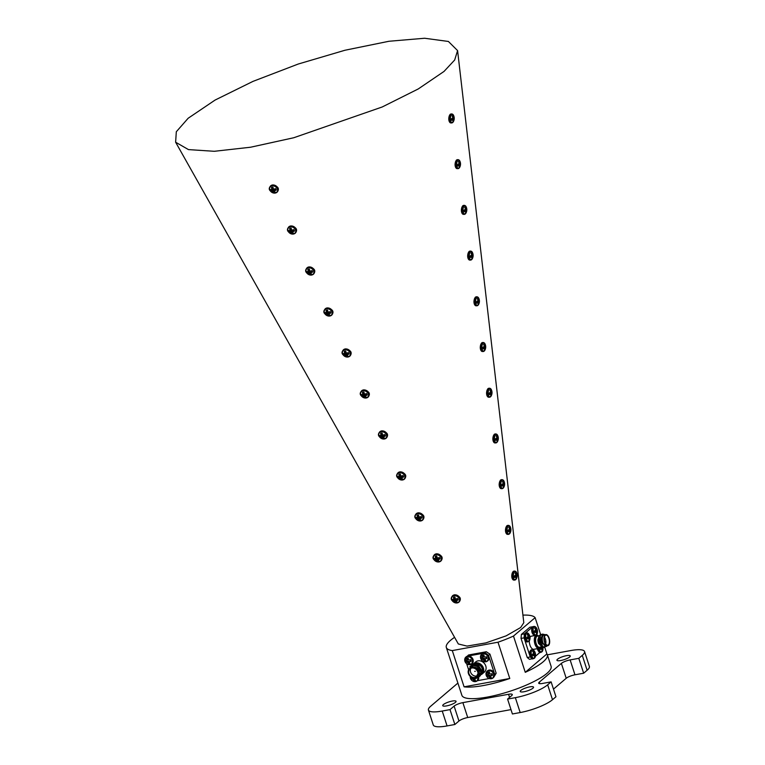 <?xml version="1.0" encoding="UTF-8"?>
<svg xmlns="http://www.w3.org/2000/svg" width="765" height="765" viewBox="0 0 765 765"><rect width="100%" height="100%" fill="white"/><g stroke="black" fill="none" stroke-linecap="round" stroke-linejoin="round"><path stroke-width="1.15" d="M560.716 660.53A7 1.645 162 0 1 556.92 660.262A7 1.645 162 0 1 566.435 655.672A7 1.645 162 0 1 570.231 655.94A7 1.645 162 0 1 560.716 660.53M446.54 705.913A7 1.645 162 0 1 442.734 705.646A7 1.645 162 0 1 452.249 701.056A7 1.645 162 0 1 456.055 701.323A7 1.645 162 0 1 446.54 705.913M524.025 691.742A7 1.645 162 0 1 520.229 691.474A7 1.645 162 0 1 529.743 686.874A7 1.645 162 0 1 533.54 687.142A7 1.645 162 0 1 524.025 691.742M175.625 142.214L458.321 643.967L467.033 646.09L485.88 642.896L506.134 635.858L520.649 627.529L523.805 622.7L457.585 50.595L454.668 60.005L444.025 71.432L418.254 88.95L382.184 106.985L293.779 137.738L250.585 147.224L214.267 151.298L188.458 149.596L175.625 142.214L176.313 131.743L188.161 118.25L215.099 100.052L252.995 81.377L298.245 64.031L344.996 50.241L388.993 41.262L424.623 38.25L448.405 41.463L457.585 50.595M544.823 647.506L546.908 653.922A46.904 11.016 162 0 1 547.338 654.725A46.904 11.016 162 0 1 525.268 672.32L513.487 636.059A46.904 11.016 162 0 1 497.996 642.218L509.777 678.479A46.904 11.016 162 0 1 483.576 685.507A46.904 11.016 162 0 1 464.078 686.836L452.297 650.585A46.904 11.016 162 0 1 446.33 647.458A46.904 11.016 162 0 1 454.582 637.331M446.33 647.458L461.869 695.289A46.904 11.016 -18 0 0 487.334 697.078A46.904 11.016 -18 0 0 551.096 666.296L547.338 654.725M522.925 615.127A46.904 11.016 162 0 1 535.127 617.661L513.487 636.059M540.53 634.29L535.127 617.661M547.367 654.83L570.728 650.556A25.436 5.977 162 0 1 584.537 651.522A25.436 5.977 162 0 1 582.27 655.375L578.809 658.321L570.135 659.908A6.895 1.616 -18 0 0 561.376 663.389L539.315 682.151A6.895 1.616 -18 0 0 538.703 683.193A6.895 1.616 -18 0 0 542.442 683.461L551.125 681.873L547.663 684.809A25.436 5.977 162 0 1 515.342 697.661L507.568 699.076L511.68 695.586A6.895 1.616 -18 0 0 512.292 694.544A6.895 1.616 -18 0 0 508.553 694.276L462.873 702.633A6.895 1.616 -18 0 0 454.123 706.114L450.011 709.614L442.237 711.039A25.436 5.977 162 0 1 428.429 710.063A25.436 5.977 162 0 1 430.695 706.219L457.9 683.069M450.011 709.614L454.859 724.503L447.076 725.928A25.436 5.977 162 0 1 433.267 724.962L428.429 710.063M510.991 709.614L467.721 717.532A6.895 1.616 -18 0 0 458.962 721.013L454.859 724.503M507.568 699.076L512.407 713.975L520.19 712.55A25.436 5.977 162 0 0 552.502 699.707L555.964 696.762L551.125 681.873M578.809 658.321L583.657 673.21L574.974 674.797A6.895 1.616 -18 0 0 566.215 678.278L553.477 689.122M584.537 651.522L589.375 666.42A25.436 5.977 162 0 1 587.118 670.264L583.657 673.21M497.996 642.218L452.297 650.585M546.908 653.922L525.268 672.32M509.777 678.479L464.078 686.836M485.765 660.702A3.156 2.668 49.6 0 1 485.048 660.95A3.156 2.668 49.6 0 1 484.255 660.979A6.799 3.758 -98.8 0 1 483.623 659.937L483.585 659.879A6.742 4.093 -126 0 1 483.27 659.535L483.155 659.459A6.742 3.194 -178.9 0 1 482.753 659.334L482.696 659.325A6.799 2.094 159.4 0 1 481.749 659.315A3.156 2.668 49.6 0 1 481.376 658.531A3.156 2.668 49.6 0 1 481.223 657.699A6.799 1.09 -15.5 0 0 482.141 657.623L482.543 657.278A6.742 2.878 -74.8 0 1 482.591 656.839L482.591 656.762A6.799 3.758 -98.8 0 1 482.438 655.366A3.156 2.668 49.6 0 1 483.107 655.127A3.156 2.668 49.6 0 1 483.939 655.089A6.799 2.764 78.2 0 0 484.178 656.475L484.207 656.542A6.742 3.098 53.5 0 0 484.465 656.934L484.58 657.011A6.742 2.199 5.3 0 0 485.029 657.087L485.106 657.087A6.799 1.09 -15.5 0 0 486.454 656.743A3.156 2.668 49.6 0 1 486.817 657.537A3.156 2.668 49.6 0 1 486.98 658.359A6.799 2.094 159.4 0 1 485.651 658.78L485.593 658.808A6.742 0.717 139.9 0 1 485.249 659.067L485.192 659.181A6.742 1.893 100.6 0 0 485.192 659.583L485.201 659.64A6.799 2.764 78.2 0 0 485.765 660.702M488.08 657.106A4.265 3.605 49.6 0 1 485.679 661.725A4.265 3.605 49.6 0 1 480.716 658.455A4.265 3.605 49.6 0 1 483.117 653.836A4.265 3.605 49.6 0 1 488.08 657.106M482.629 657.345A2.591 2.19 -130.4 0 0 483.011 658.33L484.867 658.952L484.255 660.979M483.671 655.069A2.591 2.19 -130.4 0 0 483.614 655.098L483.786 656.6M483.614 655.098L482.438 655.366M483.011 658.33L481.749 659.315M547.836 645.708L546.124 646.023A5.651 2.725 -100.4 0 1 542.796 642.418A5.651 2.725 -100.4 0 1 543.533 635.141L545.808 634.587A5.651 2.725 79.6 0 0 544.517 642.112A5.651 2.725 79.6 0 0 547.836 645.708A5.651 2.725 79.6 0 0 549.127 638.182A5.651 2.725 79.6 0 0 545.808 634.587M546.497 646.435L543.169 646.913L540.683 643.049L539.908 638.813L540.539 635.266L542.586 634.07L541.199 638.641L541.974 642.82L547.061 645.851M538.589 643.537A5.651 2.725 -100.4 0 1 538.541 643.422A5.651 2.725 -100.4 0 1 538.474 643.212A5.651 2.725 -100.4 0 1 537.919 640.009A5.651 2.725 -100.4 0 1 537.919 639.884M542.892 647.668L538.541 643.413L537.919 639.798L539.249 635.495M540.377 647.075A6.675 3.213 -100.4 0 1 538.876 648.385A6.675 3.213 -100.4 0 1 534.955 644.14A6.675 3.213 -100.4 0 1 536.475 635.246A6.675 3.213 -100.4 0 1 538.34 635.954M529.275 640.936A6.675 3.213 79.6 0 0 529.935 645.058A6.675 3.213 79.6 0 0 533.865 649.303L538.876 648.385M548.907 638.373A5.116 2.467 79.6 0 0 545.904 635.113A5.116 2.467 79.6 0 0 544.737 641.921A5.116 2.467 79.6 0 0 547.74 645.182A5.116 2.467 79.6 0 0 548.907 638.373M545.694 643.92A5.116 2.467 79.6 0 0 545.378 639.014A5.116 2.467 79.6 0 0 544.422 637.015M542.462 643.967L541.218 637.637M541.056 643.977L539.918 637.943M539.765 644.207L538.627 638.182M541.897 642.581L541.209 638.804M540.606 642.82L539.918 639.1M539.315 643.059L538.617 639.052L539.249 635.495L541.295 634.309M524.331 634.673L524.398 633.879L532.842 626.707L529.82 627.252L521.386 634.434L521.042 638.412L527.257 657.518L529.466 659.325L532.545 658.713M543.533 635.141L542.567 634.089L545.168 634.701M544.374 647.477L541.878 647.152L539.392 643.289L538.617 639.052M536.475 635.246L531.465 636.164A6.675 3.213 79.6 0 0 530.011 637.388M537.26 635.304L536.934 634.3M535.395 656.294L540.023 652.363M521.042 638.412L524.063 637.857L530.269 656.963L527.257 657.518M524.398 633.879L521.386 634.434M524.063 637.857L524.149 636.891M531.474 657.948L530.269 656.963M475.763 677.761L479.292 671.058L476.375 667.721A5.651 4.772 49.6 0 1 479.005 671.154A5.651 4.772 49.6 0 1 477.8 676.346L476.987 677.044A5.651 4.772 -130.4 0 0 478.192 671.842A5.651 4.772 -130.4 0 0 469.662 668.428A5.651 4.772 -130.4 0 0 468.448 673.621A5.651 4.772 -130.4 0 0 476.987 677.044M472.674 664.642A6.675 5.642 49.6 0 1 473.325 663.963A6.675 5.642 49.6 0 1 483.404 667.998A6.675 5.642 49.6 0 1 481.979 674.137A6.675 5.642 49.6 0 1 481.395 674.558M481.979 674.137L484.35 672.119A6.675 5.642 -130.4 0 0 485.785 665.98A6.675 5.642 -130.4 0 0 475.696 661.945L473.325 663.963M475.275 671.259L474.711 671.364L475.275 671.259M477.733 671.928A5.116 4.322 -130.4 0 0 470.006 668.84A5.116 4.322 -130.4 0 0 468.916 673.544A5.116 4.322 -130.4 0 0 476.633 676.633A5.116 4.322 -130.4 0 0 477.733 671.928M470.953 668.256A5.116 4.322 -130.4 0 0 470.58 672.119A5.116 4.322 -130.4 0 0 477.36 675.791M469.662 668.428L470.465 667.74A5.651 4.772 49.6 0 1 472.684 666.774L476.432 667.644M493.903 677.063L496.16 673.248L489.954 654.142L486.32 651.742L468.496 655.003L467.329 656.169M472.684 666.774L472.655 665.378L477.236 666.458L480.879 672.244L478.24 677.436L475.113 677.943M469.739 666.898L471.47 665.426L477.848 665.942L481.481 671.727L479.445 676.556M470.838 665.818L472.082 664.909L478.46 665.416L482.093 671.211L480.2 675.877M472.655 665.378L468.314 670.628M496.16 673.248L494.735 674.462L488.529 655.356L489.954 654.142M477.408 680.697L489.227 678.536M466.688 663.819L468.467 669.298M486.32 651.742L484.188 653.081M483.117 653.281L468.409 655.968M469.978 663.59A3.156 2.668 49.6 0 1 469.261 663.838A3.156 2.668 49.6 0 1 468.476 663.867A6.799 3.758 -98.8 0 1 467.836 662.825L467.798 662.767A6.742 4.093 -126 0 1 467.482 662.423L467.367 662.347A6.742 3.194 -178.9 0 1 466.975 662.222L466.908 662.213A6.799 2.094 159.4 0 1 465.962 662.203A3.156 2.668 49.6 0 1 465.598 661.419A3.156 2.668 49.6 0 1 465.436 660.587A6.799 1.09 -15.5 0 0 466.363 660.511L466.755 660.166A6.742 2.878 -74.8 0 1 466.813 659.726L466.813 659.65A6.799 3.758 -98.8 0 1 466.65 658.254A3.156 2.668 49.6 0 1 467.319 658.015A3.156 2.668 49.6 0 1 468.161 657.977A6.799 2.764 78.2 0 0 468.39 659.363L468.419 659.43A6.742 3.098 53.5 0 0 468.677 659.822L468.802 659.899A6.742 2.199 5.3 0 0 469.241 659.975L469.318 659.975A6.799 1.09 -15.5 0 0 470.666 659.631A3.156 2.668 49.6 0 1 471.039 660.424A3.156 2.668 49.6 0 1 471.192 661.247A6.799 2.094 159.4 0 1 469.873 661.668L469.806 661.696A6.742 0.717 139.9 0 1 469.471 661.955L469.414 662.069A6.742 1.893 100.6 0 0 469.404 662.471L469.423 662.528A6.799 2.764 78.2 0 0 469.978 663.59M472.292 659.994A4.265 3.605 49.6 0 1 469.892 664.613A4.265 3.605 49.6 0 1 464.938 661.343A4.265 3.605 49.6 0 1 467.329 656.724A4.265 3.605 49.6 0 1 472.292 659.994M466.851 660.233A2.591 2.19 -130.4 0 0 467.233 661.218L469.079 661.84L468.476 663.867M467.884 657.957A2.591 2.19 -130.4 0 0 467.826 657.986L467.998 659.487M467.826 657.986L466.65 658.254M467.233 661.218L465.962 662.203M491.264 677.627A3.156 2.668 49.6 0 1 490.547 677.876A3.156 2.668 49.6 0 1 489.753 677.905A6.799 3.758 -98.8 0 1 489.122 676.862L489.084 676.805A6.742 4.093 -126 0 1 488.768 676.461L488.653 676.384A6.742 3.194 -178.9 0 1 488.252 676.26L488.194 676.25A6.799 2.094 159.4 0 1 487.248 676.241A3.156 2.668 49.6 0 1 486.875 675.457A3.156 2.668 49.6 0 1 486.722 674.625A6.799 1.09 -15.5 0 0 487.64 674.548L488.041 674.204A6.742 2.878 -74.8 0 1 488.089 673.764L488.089 673.688A6.799 3.758 -98.8 0 1 487.936 672.292A3.156 2.668 49.6 0 1 488.606 672.053A3.156 2.668 49.6 0 1 489.437 672.014A6.799 2.764 78.2 0 0 489.677 673.401L489.705 673.468A6.742 3.098 53.5 0 0 489.963 673.86L490.078 673.936A6.742 2.199 5.3 0 0 490.528 674.013L490.604 674.013A6.799 1.09 -15.5 0 0 491.952 673.669A3.156 2.668 49.6 0 1 492.325 674.462A3.156 2.668 49.6 0 1 492.478 675.285A6.799 2.094 159.4 0 1 491.149 675.705L491.092 675.734A6.742 0.717 139.9 0 1 490.748 675.992L490.69 676.107A6.742 1.893 100.6 0 0 490.69 676.509L490.7 676.566A6.799 2.764 78.2 0 0 491.264 677.627M493.578 674.032A4.265 3.605 49.6 0 1 491.178 678.651A4.265 3.605 49.6 0 1 486.215 675.38A4.265 3.605 49.6 0 1 488.615 670.762A4.265 3.605 49.6 0 1 493.578 674.032M488.137 674.271A2.591 2.19 -130.4 0 0 488.51 675.256L490.336 675.811L490.614 676.643L489.753 677.905M489.17 671.995A2.591 2.19 -130.4 0 0 489.112 672.024L488.873 673.831M489.112 672.024L487.936 672.292M488.51 675.256L487.248 676.241M476.672 677.933A3.156 2.668 49.6 0 1 476.691 678.173A6.799 2.094 159.4 0 1 475.371 678.593L475.304 678.622A6.742 0.717 139.9 0 1 474.969 678.88L474.912 678.995A6.742 1.893 100.6 0 0 474.902 679.397L474.922 679.454A6.799 2.764 78.2 0 0 475.486 680.515A3.156 2.668 49.6 0 1 474.769 680.764A3.156 2.668 49.6 0 1 473.975 680.793A6.799 3.758 -98.8 0 1 473.334 679.75L473.296 679.693A6.742 4.093 -126 0 1 472.99 679.349L472.866 679.272A6.742 3.194 -178.9 0 1 472.474 679.148L472.416 679.138A6.799 2.094 159.4 0 1 471.46 679.129A3.156 2.668 49.6 0 1 471.097 678.345A3.156 2.668 49.6 0 1 470.934 677.513A6.799 1.09 -15.5 0 0 471.756 677.455M477.953 677.57A4.265 3.605 49.6 0 1 475.094 681.577A4.265 3.605 49.6 0 1 470.437 678.268A4.265 3.605 49.6 0 1 470.255 676.413A4.494 3.796 49.6 0 0 470.217 677.13M472.531 677.771A2.591 2.19 -130.4 0 0 472.732 678.144L474.587 678.765L473.975 680.793M472.732 678.144L471.46 679.129M536.495 633.152L537.173 633.181A3.156 1.52 -100.4 0 1 536.858 633.602A3.156 1.52 -100.4 0 1 536.456 633.793A6.799 5.431 -126.7 0 0 536.466 632.512L536.456 632.445A6.742 4.351 -153.9 0 0 536.313 632.11L535.902 632.053A6.799 1.874 166.5 0 1 534.926 632.54A3.156 1.52 -100.4 0 1 534.62 631.775A3.156 1.52 -100.4 0 1 534.4 630.924A6.799 1.31 -22.4 0 0 535.357 630.35L535.395 630.312A6.742 3.347 -35.7 0 0 535.567 629.987L535.577 629.853A6.742 5.565 -88.1 0 0 535.471 629.404L535.443 629.337A6.799 5.431 -126.7 0 0 534.639 628.18A3.156 1.52 -100.4 0 1 535.127 627.654A3.156 1.52 -100.4 0 1 535.347 627.577A6.799 6.005 44.9 0 1 536.189 628.706L536.227 628.763A6.742 4.925 15.8 0 1 536.485 629.079L536.561 629.136A6.742 0.995 -11.4 0 1 536.734 629.174L536.753 629.165A6.799 1.31 -22.4 0 0 536.877 628.82A3.156 1.52 -100.4 0 1 537.193 629.585A3.156 1.52 -100.4 0 1 537.403 630.437A6.799 1.874 166.5 0 1 537.307 630.857L537.298 630.895A6.742 3.911 154 0 1 537.231 631.202L537.221 631.335A6.742 6.13 96.4 0 1 537.221 631.794L537.221 631.871A6.799 6.005 44.9 0 1 537.173 633.181M536.217 635.027A4.494 2.161 -100.4 0 1 535.672 635.294L537.221 633.611A4.265 2.056 -100.4 0 1 533.53 632.282A4.265 2.056 -100.4 0 1 533.568 627.396A4.265 2.056 -100.4 0 1 536.093 627.482L534.056 626.449A4.494 2.161 -100.4 0 1 534.859 626.592M535.949 632.033L534.745 632.129M534.84 632.129L535.318 630.79L537.403 630.437M529.026 639.511L529.696 639.54A3.156 1.52 -100.4 0 1 529.38 639.961A3.156 1.52 -100.4 0 1 528.988 640.152A6.799 5.431 -126.7 0 0 528.998 638.861L528.988 638.804A6.742 4.351 -153.9 0 0 528.835 638.459L528.433 638.402A6.799 1.874 166.5 0 1 527.458 638.899A3.156 1.52 -100.4 0 1 527.142 638.134A3.156 1.52 -100.4 0 1 526.932 637.283A6.799 1.31 -22.4 0 0 527.879 636.71L527.917 636.671A6.742 3.347 -35.7 0 0 528.099 636.337L528.108 636.212A6.742 5.565 -88.1 0 0 527.993 635.763L527.965 635.696A6.799 5.431 -126.7 0 0 527.162 634.539A3.156 1.52 -100.4 0 1 527.649 634.003A3.156 1.52 -100.4 0 1 527.879 633.927A6.799 6.005 44.9 0 1 528.72 635.055L528.758 635.113A6.742 4.925 15.8 0 1 529.017 635.438L529.084 635.495A6.742 0.995 -11.4 0 1 529.265 635.524L529.284 635.514A6.799 1.31 -22.4 0 0 529.409 635.18A3.156 1.52 -100.4 0 1 529.724 635.944A3.156 1.52 -100.4 0 1 529.935 636.796A6.799 1.874 166.5 0 1 529.829 637.216L529.82 637.255A6.742 3.911 154 0 1 529.763 637.561L529.743 637.685A6.742 6.13 96.4 0 1 529.743 638.153L529.743 638.23A6.799 6.005 44.9 0 1 529.696 639.54M528.749 641.386A4.494 2.161 -100.4 0 1 528.204 641.653L529.743 639.97A4.265 2.056 -100.4 0 1 526.062 638.632A4.265 2.056 -100.4 0 1 526.1 633.755A4.265 2.056 -100.4 0 1 528.625 633.831L526.588 632.808A4.494 2.161 -100.4 0 1 527.391 632.951M527.267 638.488L529.743 638.153M527.372 638.479L527.84 637.14L529.935 636.796M541.993 650.078L542.672 650.107A3.156 1.52 -100.4 0 1 542.356 650.527A3.156 1.52 -100.4 0 1 541.955 650.719A6.799 5.431 -126.7 0 0 541.974 649.437L541.955 649.37A6.742 4.351 -153.9 0 0 541.811 649.036L541.4 648.978A6.799 1.874 166.5 0 1 540.425 649.466A3.156 1.52 -100.4 0 1 540.119 648.701A3.156 1.52 -100.4 0 1 539.899 647.85A6.799 1.31 -22.4 0 0 540.855 647.276L540.893 647.238A6.742 3.347 -35.7 0 0 540.903 647.219M541.716 651.952A4.494 2.161 -100.4 0 1 541.18 652.22L542.72 650.537A4.265 2.056 -100.4 0 1 539.038 649.208A4.265 2.056 -100.4 0 1 538.818 648.395M542.854 647.687A6.799 1.874 166.5 0 1 542.806 647.783L542.796 647.821A6.742 3.911 154 0 1 542.729 648.127L542.72 648.261A6.742 6.13 96.4 0 1 542.72 648.72L542.72 648.797A6.799 6.005 44.9 0 1 542.672 650.107M541.448 648.959L540.243 649.055M540.339 649.055L540.473 648.003L541.524 647.592M534.525 656.437L535.204 656.466A3.156 1.52 -100.4 0 1 534.878 656.886A3.156 1.52 -100.4 0 1 534.486 657.078A6.799 5.431 -126.7 0 0 534.496 655.787L534.486 655.729A6.742 4.351 -153.9 0 0 534.333 655.385L533.932 655.328A6.799 1.874 166.5 0 1 532.956 655.825A3.156 1.52 -100.4 0 1 532.641 655.06A3.156 1.52 -100.4 0 1 532.43 654.209A6.799 1.31 -22.4 0 0 533.377 653.635L533.415 653.597A6.742 3.347 -35.7 0 0 533.597 653.262L533.607 653.138A6.742 5.565 -88.1 0 0 533.492 652.688L533.463 652.622A6.799 5.431 -126.7 0 0 532.66 651.464A3.156 1.52 -100.4 0 1 533.148 650.929A3.156 1.52 -100.4 0 1 533.377 650.852A6.799 6.005 44.9 0 1 534.219 651.981L534.257 652.038A6.742 4.925 15.8 0 1 534.515 652.363L534.592 652.421A6.742 0.995 -11.4 0 1 534.764 652.449L534.783 652.44A6.799 1.31 -22.4 0 0 534.907 652.105A3.156 1.52 -100.4 0 1 535.223 652.87A3.156 1.52 -100.4 0 1 535.433 653.721A6.799 1.874 166.5 0 1 535.328 654.142L535.318 654.18A6.742 3.911 154 0 1 535.261 654.486L535.242 654.611A6.742 6.13 96.4 0 1 535.242 655.079L535.242 655.156A6.799 6.005 44.9 0 1 535.204 656.466M534.247 658.311A4.494 2.161 -100.4 0 1 533.702 658.579L535.242 656.896A4.265 2.056 -100.4 0 1 531.56 655.557A4.265 2.056 -100.4 0 1 531.598 650.68A4.265 2.056 -100.4 0 1 534.123 650.757L532.086 649.734A4.494 2.161 -100.4 0 1 532.889 649.877M532.775 655.414L535.242 655.079M532.87 655.404L533.339 654.065L535.433 653.721M514.73 577.508A3.156 1.348 -88.6 0 1 514.568 576.734A3.156 1.348 -88.6 0 1 514.51 575.863A6.799 1.932 -12.5 0 0 515.486 575.385L515.524 575.337A6.742 3.93 -25.7 0 0 515.734 575.022L515.763 574.898A6.742 5.824 -85.5 0 0 515.725 574.429L515.706 574.352A6.799 5.47 -125.3 0 0 515.113 573.09A3.156 1.348 -88.6 0 1 515.447 572.669A3.156 1.348 -88.6 0 1 515.763 572.497A3.156 1.348 -88.6 0 1 515.82 572.488A6.799 5.977 43.3 0 1 516.452 573.721L516.49 573.779A6.742 4.667 20 0 1 516.671 574.123L516.882 574.19A6.799 1.932 -12.5 0 0 516.987 573.76A3.156 1.348 -88.6 0 1 517.111 574.314A3.156 1.348 -88.6 0 1 517.207 575.404A6.799 2.438 176.9 0 1 517.216 575.5A6.799 2.438 176.9 0 1 517.121 575.911L517.111 575.949A6.742 4.427 165 0 1 517.016 576.274L516.987 576.399A6.742 6.321 95.9 0 1 516.91 576.867L516.901 576.934A6.799 5.977 43.3 0 1 516.605 578.177A3.156 1.348 -88.6 0 1 516.27 578.598A3.156 1.348 -88.6 0 1 515.897 578.78A6.799 5.47 -125.3 0 0 516.145 577.575L516.145 577.508A6.742 4.16 -149 0 0 516.079 577.173L515.725 577.097A6.799 2.438 176.9 0 1 514.73 577.508M517.216 575.5A6.809 6.809 0 0 1 516.184 579.095L516.184 579.095A4.265 1.826 -88.6 0 1 515.753 579.621A4.265 1.826 -88.6 0 1 513.458 577.097A4.265 1.826 -88.6 0 1 514.644 571.618A4.265 1.826 -88.6 0 1 516.356 572.191L514.883 571.111A4.494 1.922 -88.6 0 1 515.514 571.388M516.872 574.199L515.677 574.285L516.882 574.19M516.079 578.053L516.605 578.177M517.016 576.274L514.644 575.806M515.065 575.366L517.207 575.404M508.438 531.79A3.156 1.348 -88.6 0 1 508.266 531.015A3.156 1.348 -88.6 0 1 508.209 530.155A6.799 1.932 -12.5 0 0 509.184 529.667L509.232 529.629A6.742 3.93 -25.7 0 0 509.433 529.313L509.461 529.179A6.742 5.824 -85.5 0 0 509.423 528.711L509.404 528.644A6.799 5.47 -125.3 0 0 508.811 527.381A3.156 1.348 -88.6 0 1 509.155 526.961A3.156 1.348 -88.6 0 1 509.471 526.789A3.156 1.348 -88.6 0 1 509.528 526.769A6.799 5.977 43.3 0 1 510.159 528.003L510.188 528.07A6.742 4.667 20 0 1 510.379 528.405L510.59 528.472A6.799 1.932 -12.5 0 0 510.685 528.051A3.156 1.348 -88.6 0 1 510.81 528.596A3.156 1.348 -88.6 0 1 510.915 529.686A6.799 2.438 176.9 0 1 510.915 529.791A6.799 2.438 176.9 0 1 510.819 530.193L510.81 530.231A6.742 4.427 165 0 1 510.714 530.556L510.685 530.69A6.742 6.321 95.9 0 1 510.609 531.149L510.599 531.216A6.799 5.977 43.3 0 1 510.312 532.459A3.156 1.348 -88.6 0 1 509.968 532.88A3.156 1.348 -88.6 0 1 509.595 533.071A6.799 5.47 -125.3 0 0 509.853 531.857L509.853 531.799A6.742 4.16 -149 0 0 509.777 531.465L509.423 531.388A6.799 2.438 176.9 0 1 508.438 531.79M510.915 529.791A6.809 6.809 0 0 1 509.882 533.387L509.882 533.387A4.265 1.826 -88.6 0 1 509.452 533.903A4.265 1.826 -88.6 0 1 507.157 531.388A4.265 1.826 -88.6 0 1 508.352 525.899A4.265 1.826 -88.6 0 1 510.064 526.473L508.582 525.392A4.494 1.922 -88.6 0 1 509.213 525.67M509.786 532.335L510.312 532.459M510.714 530.556L508.343 530.088M508.763 529.648L510.915 529.686M502.136 486.081A3.156 1.348 -88.6 0 1 501.974 485.297A3.156 1.348 -88.6 0 1 501.907 484.436A6.799 1.932 -12.5 0 0 502.882 483.949L502.93 483.91A6.742 3.93 -25.7 0 0 503.14 483.595L503.169 483.461A6.742 5.824 -85.5 0 0 503.131 483.002L503.112 482.925A6.799 5.47 -125.3 0 0 502.509 481.663A3.156 1.348 -88.6 0 1 502.854 481.242A3.156 1.348 -88.6 0 1 503.169 481.07A3.156 1.348 -88.6 0 1 503.227 481.061A6.799 5.977 43.3 0 1 503.858 482.285L503.886 482.352A6.742 4.667 20 0 1 504.078 482.686L504.288 482.763A6.799 1.932 -12.5 0 0 504.384 482.332A3.156 1.348 -88.6 0 1 504.518 482.878A3.156 1.348 -88.6 0 1 504.613 483.968A6.799 2.438 176.9 0 1 504.613 484.073A6.799 2.438 176.9 0 1 504.527 484.484L504.508 484.522A6.742 4.427 165 0 1 504.422 484.838L504.393 484.972A6.742 6.321 95.9 0 1 504.317 485.431L504.298 485.507A6.799 5.977 43.3 0 1 504.011 486.741A3.156 1.348 -88.6 0 1 503.666 487.162A3.156 1.348 -88.6 0 1 503.294 487.353A6.799 5.47 -125.3 0 0 503.552 486.138L503.552 486.081A6.742 4.16 -149 0 0 503.475 485.746L503.121 485.67A6.799 2.438 176.9 0 1 502.136 486.081M504.613 484.073A6.809 6.809 0 0 1 503.59 487.668L503.59 487.668A4.265 1.826 -88.6 0 1 503.15 488.194A4.265 1.826 -88.6 0 1 500.865 485.67A4.265 1.826 -88.6 0 1 502.05 480.181A4.265 1.826 -88.6 0 1 503.762 480.764L502.289 479.684A4.494 1.922 -88.6 0 1 502.921 479.951M503.475 485.746L502.003 485.507L503.427 485.689M503.485 486.617L504.011 486.741M502.462 483.939L504.613 483.968M495.835 440.363A3.156 1.348 -88.6 0 1 495.672 439.588A3.156 1.348 -88.6 0 1 495.605 438.718A6.799 1.932 -12.5 0 0 496.59 438.24L496.628 438.192A6.742 3.93 -25.7 0 0 496.839 437.876L496.868 437.752A6.742 5.824 -85.5 0 0 496.829 437.284L496.81 437.207A6.799 5.47 -125.3 0 0 496.208 435.945A3.156 1.348 -88.6 0 1 496.552 435.534A3.156 1.348 -88.6 0 1 496.868 435.352A3.156 1.348 -88.6 0 1 496.925 435.342A6.799 5.977 43.3 0 1 497.556 436.576L497.594 436.633A6.742 4.667 20 0 1 497.776 436.978L497.986 437.045A6.799 1.932 -12.5 0 0 498.082 436.614A3.156 1.348 -88.6 0 1 498.216 437.169A3.156 1.348 -88.6 0 1 498.311 438.259A6.799 2.438 176.9 0 1 498.321 438.355A6.799 2.438 176.9 0 1 498.225 438.766L498.216 438.804A6.742 4.427 165 0 1 498.12 439.129L498.091 439.253A6.742 6.321 95.9 0 1 498.015 439.722L498.005 439.789A6.799 5.977 43.3 0 1 497.709 441.032A3.156 1.348 -88.6 0 1 497.365 441.453A3.156 1.348 -88.6 0 1 496.992 441.635A6.799 5.47 -125.3 0 0 497.25 440.43L497.25 440.363A6.742 4.16 -149 0 0 497.183 440.028L496.829 439.952A6.799 2.438 176.9 0 1 495.835 440.363M498.321 438.355A6.809 6.809 0 0 1 497.288 441.95L497.288 441.95A4.265 1.826 -88.6 0 1 496.858 442.476A4.265 1.826 -88.6 0 1 494.563 439.952A4.265 1.826 -88.6 0 1 495.749 434.472A4.265 1.826 -88.6 0 1 497.46 435.046L495.988 433.965A4.494 1.922 -88.6 0 1 496.619 434.243M497.183 440.028L495.701 439.799L497.126 439.971M497.183 440.908L497.709 441.032M496.169 438.221L498.311 438.259M489.533 394.644A3.156 1.348 -88.6 0 1 489.37 393.87A3.156 1.348 -88.6 0 1 489.313 393.009A6.799 1.932 -12.5 0 0 490.289 392.522L490.327 392.483A6.742 3.93 -25.7 0 0 490.537 392.168L490.566 392.034A6.742 5.824 -85.5 0 0 490.528 391.565L490.508 391.498A6.799 5.47 -125.3 0 0 489.916 390.236A3.156 1.348 -88.6 0 1 490.25 389.815A3.156 1.348 -88.6 0 1 490.566 389.643A3.156 1.348 -88.6 0 1 490.623 389.624A6.799 5.977 43.3 0 1 491.264 390.858L491.293 390.925A6.742 4.667 20 0 1 491.474 391.259L491.685 391.326A6.799 1.932 -12.5 0 0 491.79 390.905A3.156 1.348 -88.6 0 1 491.914 391.451A3.156 1.348 -88.6 0 1 492.01 392.541A6.799 2.438 176.9 0 1 492.019 392.646A6.799 2.438 176.9 0 1 491.924 393.047L491.914 393.086A6.742 4.427 165 0 1 491.819 393.411L491.79 393.545A6.742 6.321 95.9 0 1 491.713 394.004L491.704 394.071A6.799 5.977 43.3 0 1 491.407 395.314A3.156 1.348 -88.6 0 1 491.073 395.734A3.156 1.348 -88.6 0 1 490.7 395.926A6.799 5.47 -125.3 0 0 490.958 394.711L490.958 394.654A6.742 4.16 -149 0 0 490.881 394.319L490.528 394.243A6.799 2.438 176.9 0 1 489.533 394.644M492.019 392.646A6.809 6.809 0 0 1 490.987 396.241L490.987 396.241A4.265 1.826 -88.6 0 1 490.556 396.758A4.265 1.826 -88.6 0 1 488.261 394.243A4.265 1.826 -88.6 0 1 489.457 388.754A4.265 1.826 -88.6 0 1 491.159 389.328L489.686 388.247A4.494 1.922 -88.6 0 1 490.317 388.524M491.675 391.336L490.489 391.431L491.685 391.326M490.881 395.189L491.407 395.314M489.868 392.502L492.01 392.541M483.241 348.936A3.156 1.348 -88.6 0 1 483.078 348.151A3.156 1.348 -88.6 0 1 483.011 347.291A6.799 1.932 -12.5 0 0 483.987 346.803L484.035 346.765A6.742 3.93 -25.7 0 0 484.245 346.449L484.264 346.316A6.742 5.824 -85.5 0 0 484.226 345.857L484.216 345.78A6.799 5.47 -125.3 0 0 483.614 344.518A3.156 1.348 -88.6 0 1 483.958 344.097A3.156 1.348 -88.6 0 1 484.274 343.925A3.156 1.348 -88.6 0 1 484.331 343.915A6.799 5.977 43.3 0 1 484.962 345.139L484.991 345.206A6.742 4.667 20 0 1 485.182 345.541L485.393 345.617A6.799 1.932 -12.5 0 0 485.488 345.187A3.156 1.348 -88.6 0 1 485.612 345.732A3.156 1.348 -88.6 0 1 485.718 346.822A6.799 2.438 176.9 0 1 485.718 346.928A6.799 2.438 176.9 0 1 485.632 347.339L485.612 347.377A6.742 4.427 165 0 1 485.526 347.693L485.498 347.826A6.742 6.321 95.9 0 1 485.421 348.285L485.402 348.362A6.799 5.977 43.3 0 1 485.115 349.595A3.156 1.348 -88.6 0 1 484.771 350.016A3.156 1.348 -88.6 0 1 484.398 350.207A6.799 5.47 -125.3 0 0 484.656 348.993L484.656 348.936A6.742 4.16 -149 0 0 484.58 348.601L484.226 348.524A6.799 2.438 176.9 0 1 483.241 348.936M485.718 346.928A6.809 6.809 0 0 1 484.694 350.523L484.694 350.523A4.265 1.826 -88.6 0 1 484.255 351.049A4.265 1.826 -88.6 0 1 481.96 348.524A4.265 1.826 -88.6 0 1 483.155 343.045A4.265 1.826 -88.6 0 1 484.867 343.619L483.384 342.538A4.494 1.922 -88.6 0 1 484.025 342.806M484.589 349.471L485.115 349.595M483.566 346.794L485.718 346.822M476.939 303.217A3.156 1.348 -88.6 0 1 476.777 302.443A3.156 1.348 -88.6 0 1 476.71 301.582A6.799 1.932 -12.5 0 0 477.695 301.094L477.733 301.047A6.742 3.93 -25.7 0 0 477.943 300.731L477.972 300.607A6.742 5.824 -85.5 0 0 477.934 300.138L477.915 300.062A6.799 5.47 -125.3 0 0 477.312 298.799A3.156 1.348 -88.6 0 1 477.656 298.388A3.156 1.348 -88.6 0 1 477.972 298.207A3.156 1.348 -88.6 0 1 478.029 298.197A6.799 5.977 43.3 0 1 478.661 299.431L478.689 299.488A6.742 4.667 20 0 1 478.88 299.832L479.091 299.899A6.799 1.932 -12.5 0 0 479.186 299.469A3.156 1.348 -88.6 0 1 479.32 300.023A3.156 1.348 -88.6 0 1 479.416 301.114A6.799 2.438 176.9 0 1 479.426 301.209A6.799 2.438 176.9 0 1 479.33 301.62L479.32 301.659A6.742 4.427 165 0 1 479.225 301.984L479.196 302.108A6.742 6.321 95.9 0 1 479.12 302.577L479.11 302.644A6.799 5.977 43.3 0 1 478.814 303.887A3.156 1.348 -88.6 0 1 478.469 304.307A3.156 1.348 -88.6 0 1 478.096 304.489A6.799 5.47 -125.3 0 0 478.355 303.284L478.355 303.217A6.742 4.16 -149 0 0 478.288 302.883L477.924 302.816A6.799 2.438 176.9 0 1 476.939 303.217M479.426 301.209A6.809 6.809 0 0 1 478.393 304.805L478.393 304.805A4.265 1.826 -88.6 0 1 477.962 305.331A4.265 1.826 -88.6 0 1 475.667 302.806A4.265 1.826 -88.6 0 1 476.853 297.327A4.265 1.826 -88.6 0 1 478.565 297.901L477.092 296.82A4.494 1.922 -88.6 0 1 477.723 297.097M478.288 303.762L478.814 303.887M479.225 301.984L476.844 301.515M477.274 301.075L479.416 301.114M470.638 257.499A3.156 1.348 -88.6 0 1 470.475 256.724A3.156 1.348 -88.6 0 1 470.418 255.864A6.799 1.932 -12.5 0 0 471.393 255.376L471.431 255.338A6.742 3.93 -25.7 0 0 471.642 255.022L471.67 254.888A6.742 5.824 -85.5 0 0 471.632 254.42L471.613 254.353A6.799 5.47 -125.3 0 0 471.02 253.091A3.156 1.348 -88.6 0 1 471.355 252.67A3.156 1.348 -88.6 0 1 471.67 252.498A3.156 1.348 -88.6 0 1 471.728 252.479A6.799 5.977 43.3 0 1 472.368 253.712L472.397 253.779A6.742 4.667 20 0 1 472.579 254.114L472.789 254.181A6.799 1.932 -12.5 0 0 472.894 253.76A3.156 1.348 -88.6 0 1 473.019 254.305A3.156 1.348 -88.6 0 1 473.114 255.395A6.799 2.438 176.9 0 1 473.124 255.5A6.799 2.438 176.9 0 1 473.028 255.902L473.019 255.94A6.742 4.427 165 0 1 472.923 256.265L472.894 256.399A6.742 6.321 95.9 0 1 472.818 256.858L472.808 256.925A6.799 5.977 43.3 0 1 472.512 258.168A3.156 1.348 -88.6 0 1 472.177 258.589A3.156 1.348 -88.6 0 1 471.804 258.78A6.799 5.47 -125.3 0 0 472.062 257.566L472.053 257.509A6.742 4.16 -149 0 0 471.986 257.174L471.632 257.097A6.799 2.438 176.9 0 1 470.638 257.499M473.124 255.5A6.809 6.809 0 0 1 472.091 259.096L472.091 259.096A4.265 1.826 -88.6 0 1 471.661 259.612A4.265 1.826 -88.6 0 1 469.366 257.097A4.265 1.826 -88.6 0 1 470.561 251.609A4.265 1.826 -88.6 0 1 472.263 252.182L470.791 251.111A4.494 1.922 -88.6 0 1 471.422 251.379M471.986 258.044L472.512 258.168M472.923 256.265L470.552 255.806M470.972 255.357L473.114 255.395M464.345 211.79A3.156 1.348 -88.6 0 1 464.183 211.006A3.156 1.348 -88.6 0 1 464.116 210.145A6.799 1.932 -12.5 0 0 465.091 209.658L465.139 209.62A6.742 3.93 -25.7 0 0 465.34 209.304L465.369 209.17A6.742 5.824 -85.5 0 0 465.33 208.711L465.321 208.635A6.799 5.47 -125.3 0 0 464.718 207.372A3.156 1.348 -88.6 0 1 465.063 206.952A3.156 1.348 -88.6 0 1 465.378 206.78A3.156 1.348 -88.6 0 1 465.436 206.77A6.799 5.977 43.3 0 1 466.067 208.004L466.095 208.061A6.742 4.667 20 0 1 466.287 208.396L466.497 208.472A6.799 1.932 -12.5 0 0 466.593 208.042A3.156 1.348 -88.6 0 1 466.717 208.587A3.156 1.348 -88.6 0 1 466.822 209.677A6.799 2.438 176.9 0 1 466.822 209.782A6.799 2.438 176.9 0 1 466.726 210.193L466.717 210.232A6.742 4.427 165 0 1 466.621 210.547L466.602 210.681A6.742 6.321 95.9 0 1 466.516 211.14L466.507 211.216A6.799 5.977 43.3 0 1 466.22 212.46A3.156 1.348 -88.6 0 1 465.875 212.871A3.156 1.348 -88.6 0 1 465.503 213.062A6.799 5.47 -125.3 0 0 465.761 211.848L465.761 211.79A6.742 4.16 -149 0 0 465.684 211.456L465.33 211.379A6.799 2.438 176.9 0 1 464.345 211.79M466.822 209.782A6.809 6.809 0 0 1 465.789 213.378L465.789 213.378A4.265 1.826 -88.6 0 1 465.359 213.904A4.265 1.826 -88.6 0 1 463.064 211.379A4.265 1.826 -88.6 0 1 464.259 205.9A4.265 1.826 -88.6 0 1 465.971 206.474L464.489 205.393A4.494 1.922 -88.6 0 1 465.13 205.661M465.694 212.326L466.22 212.46M466.621 210.547L464.25 210.088M464.671 209.648L466.822 209.677M458.044 166.072A3.156 1.348 -88.6 0 1 457.881 165.297A3.156 1.348 -88.6 0 1 457.814 164.437A6.799 1.932 -12.5 0 0 458.799 163.949L458.837 163.911A6.742 3.93 -25.7 0 0 459.048 163.586L459.077 163.461A6.742 5.824 -85.5 0 0 459.038 162.993L459.019 162.916A6.799 5.47 -125.3 0 0 458.417 161.654A3.156 1.348 -88.6 0 1 458.761 161.243A3.156 1.348 -88.6 0 1 459.077 161.061A3.156 1.348 -88.6 0 1 459.134 161.052A6.799 5.977 43.3 0 1 459.765 162.285L459.794 162.343A6.742 4.667 20 0 1 459.985 162.687L460.195 162.754A6.799 1.932 -12.5 0 0 460.291 162.323A3.156 1.348 -88.6 0 1 460.425 162.878A3.156 1.348 -88.6 0 1 460.52 163.968A6.799 2.438 176.9 0 1 460.52 164.064A6.799 2.438 176.9 0 1 460.434 164.475L460.415 164.513A6.742 4.427 165 0 1 460.329 164.838L460.301 164.963A6.742 6.321 95.9 0 1 460.224 165.431L460.205 165.498A6.799 5.977 43.3 0 1 459.918 166.741A3.156 1.348 -88.6 0 1 459.574 167.162A3.156 1.348 -88.6 0 1 459.201 167.344A6.799 5.47 -125.3 0 0 459.459 166.139L459.459 166.072A6.742 4.16 -149 0 0 459.392 165.737L459.029 165.67A6.799 2.438 176.9 0 1 458.044 166.072M460.52 164.064A6.809 6.809 0 0 1 459.497 167.659L459.497 167.659A4.265 1.826 -88.6 0 1 459.057 168.185A4.265 1.826 -88.6 0 1 456.772 165.661A4.265 1.826 -88.6 0 1 457.958 160.181A4.265 1.826 -88.6 0 1 459.669 160.755L458.197 159.675A4.494 1.922 -88.6 0 1 458.828 159.952M459.392 166.617L459.918 166.741M458.369 163.93L460.52 163.968M451.742 120.354A3.156 1.348 -88.6 0 1 451.58 119.579A3.156 1.348 -88.6 0 1 451.522 118.718A6.799 1.932 -12.5 0 0 452.498 118.231L452.536 118.192A6.742 3.93 -25.7 0 0 452.746 117.877L452.775 117.743A6.742 5.824 -85.5 0 0 452.737 117.275L452.717 117.208A6.799 5.47 -125.3 0 0 452.125 115.945A3.156 1.348 -88.6 0 1 452.459 115.525A3.156 1.348 -88.6 0 1 452.775 115.352A3.156 1.348 -88.6 0 1 452.832 115.333A6.799 5.977 43.3 0 1 453.463 116.567L453.502 116.634A6.742 4.667 20 0 1 453.683 116.969L453.894 117.035A6.799 1.932 -12.5 0 0 453.999 116.615A3.156 1.348 -88.6 0 1 454.123 117.16A3.156 1.348 -88.6 0 1 454.219 118.25A6.799 2.438 176.9 0 1 454.228 118.355A6.799 2.438 176.9 0 1 454.133 118.757L454.123 118.805A6.742 4.427 165 0 1 454.028 119.12L453.999 119.254A6.742 6.321 95.9 0 1 453.922 119.713L453.913 119.789A6.799 5.977 43.3 0 1 453.616 121.023A3.156 1.348 -88.6 0 1 453.282 121.444A3.156 1.348 -88.6 0 1 452.909 121.635A6.799 5.47 -125.3 0 0 453.157 120.421L453.157 120.363A6.742 4.16 -149 0 0 453.09 120.029L452.737 119.952A6.799 2.438 176.9 0 1 451.742 120.354M454.228 118.355A6.809 6.809 0 0 1 453.196 121.951L453.196 121.951A4.265 1.826 -88.6 0 1 452.765 122.467A4.265 1.826 -88.6 0 1 450.47 119.952A4.265 1.826 -88.6 0 1 451.656 114.463A4.265 1.826 -88.6 0 1 453.368 115.037L451.895 113.966A4.494 1.922 -88.6 0 1 452.526 114.234M453.09 120.029L451.618 119.789L453.033 119.962M453.09 120.899L453.616 121.023M452.077 118.212L454.219 118.25M453.808 599.072A2.591 2.027 -146.5 0 0 454.123 599.588L453.014 600.917A3.156 2.477 33.5 0 1 452.574 600.2A3.156 2.477 33.5 0 1 452.354 599.444A6.799 2.199 -21.2 0 0 453.31 599.464L453.358 599.444A6.742 0.736 -40.2 0 0 453.635 599.253L453.683 599.158A6.742 2.438 -76.3 0 1 453.702 598.737L453.702 598.66A6.799 3.729 -97.7 0 1 453.416 597.293A3.156 2.477 33.5 0 1 454.123 597.054A3.156 2.477 33.5 0 1 454.917 597.016A6.799 2.802 77.2 0 0 455.28 598.373L455.318 598.44A6.742 3.538 53.1 0 0 455.615 598.804L455.739 598.871A6.742 3.213 1 0 0 456.198 598.928L456.265 598.919A6.799 2.199 -21.2 0 0 457.585 598.488A3.156 2.477 33.5 0 1 458.245 599.961A6.799 3.127 153.1 0 1 456.954 600.458L456.887 600.496A6.742 1.664 133.6 0 1 456.571 600.745L456.523 600.85A6.742 1.52 97.7 0 0 456.542 601.204L456.562 601.261A6.799 2.802 77.2 0 0 457.183 602.122A3.156 2.477 33.5 0 1 456.476 602.361A3.156 2.477 33.5 0 1 455.682 602.39A6.799 3.729 -97.7 0 1 454.984 601.548L454.936 601.5A6.742 4.456 -124.1 0 1 454.592 601.204L454.467 601.127A6.742 4.141 176.8 0 1 454.056 601.013L453.999 601.003A6.799 3.127 153.1 0 1 453.014 600.917M457.145 602.916A4.265 3.347 33.5 0 1 451.866 599.999A4.265 3.347 33.5 0 1 453.961 595.744A4.265 3.347 33.5 0 1 459.23 598.651A4.265 3.347 33.5 0 1 457.145 602.916M454.668 597.006L454.831 597.886L453.674 599.225M454.123 599.588L456.045 600.123L455.682 602.39M456.361 600.821A2.591 2.027 -146.5 0 0 456.523 600.831L457.231 599.282M457.212 599.339L457.862 598.899M435.61 558.087A2.591 2.027 -146.5 0 0 435.926 558.603L434.816 559.932A3.156 2.477 33.5 0 1 434.377 559.215A3.156 2.477 33.5 0 1 434.157 558.46A6.799 2.199 -21.2 0 0 435.113 558.469L435.161 558.46A6.742 0.736 -40.2 0 0 435.438 558.268L435.486 558.173A6.742 2.438 -76.3 0 1 435.514 557.752L435.505 557.675A6.799 3.729 -97.7 0 1 435.218 556.308A3.156 2.477 33.5 0 1 435.926 556.069A3.156 2.477 33.5 0 1 436.719 556.031A6.799 2.802 77.2 0 0 437.083 557.389L437.121 557.456A6.742 3.538 53.1 0 0 437.417 557.819L437.542 557.886A6.742 3.213 1 0 0 438.001 557.943L438.068 557.934A6.799 2.199 -21.2 0 0 439.387 557.503A3.156 2.477 33.5 0 1 440.047 558.976A6.799 3.127 153.1 0 1 438.756 559.473L438.689 559.511A6.742 1.664 133.6 0 1 438.374 559.76L438.326 559.865A6.742 1.52 97.7 0 0 438.345 560.219L438.364 560.267A6.799 2.802 77.2 0 0 438.986 561.127A3.156 2.477 33.5 0 1 438.278 561.376A3.156 2.477 33.5 0 1 437.484 561.405A6.799 3.729 -97.7 0 1 436.786 560.563L436.739 560.515A6.742 4.456 -124.1 0 1 436.394 560.219L436.27 560.143A6.742 4.141 176.8 0 1 435.859 560.028L435.801 560.018A6.799 3.127 153.1 0 1 434.816 559.932M438.947 561.931A4.265 3.347 33.5 0 1 433.669 559.014A4.265 3.347 33.5 0 1 435.763 554.749A4.265 3.347 33.5 0 1 441.032 557.666A4.265 3.347 33.5 0 1 438.947 561.931M439.034 558.297L438.326 559.865M435.926 558.603L437.857 559.139L437.484 561.405M439.024 558.354L439.674 557.915M436.471 556.021L436.576 557.006M417.413 517.102A2.591 2.027 -146.5 0 0 417.728 517.618L416.619 518.947A3.156 2.477 33.5 0 1 416.179 518.23A3.156 2.477 33.5 0 1 415.959 517.475A6.799 2.199 -21.2 0 0 416.915 517.484L416.963 517.475A6.742 0.736 -40.2 0 0 417.241 517.283L417.288 517.178A6.742 2.438 -76.3 0 1 417.317 516.767L417.308 516.691A6.799 3.729 -97.7 0 1 417.021 515.323A3.156 2.477 33.5 0 1 417.728 515.075A3.156 2.477 33.5 0 1 418.532 515.046A6.799 2.802 77.2 0 0 418.885 516.404L418.924 516.471A6.742 3.538 53.1 0 0 419.22 516.834L419.344 516.901A6.742 3.213 1 0 0 419.803 516.949L419.87 516.949A6.799 2.199 -21.2 0 0 421.199 516.518A3.156 2.477 33.5 0 1 421.85 517.991A6.799 3.127 153.1 0 1 420.559 518.488L420.492 518.527A6.742 1.664 133.6 0 1 420.176 518.775L420.128 518.88A6.742 1.52 97.7 0 0 420.148 519.234L420.167 519.282A6.799 2.802 77.2 0 0 420.788 520.143A3.156 2.477 33.5 0 1 420.081 520.391A3.156 2.477 33.5 0 1 419.287 520.42A6.799 3.729 -97.7 0 1 418.589 519.578L418.541 519.521A6.742 4.456 -124.1 0 1 418.206 519.234L418.072 519.158A6.742 4.141 176.8 0 1 417.661 519.043L417.604 519.033A6.799 3.127 153.1 0 1 416.619 518.947M420.75 520.946A4.265 3.347 33.5 0 1 415.472 518.029A4.265 3.347 33.5 0 1 417.566 513.764A4.265 3.347 33.5 0 1 422.835 516.681A4.265 3.347 33.5 0 1 420.75 520.946M418.407 516.002L417.279 517.245M420.167 518.775L420.128 518.88A2.591 2.027 -146.5 0 1 419.966 518.852L419.287 520.42M417.728 517.618L419.086 517.589L419.966 518.852M420.827 517.37L421.477 516.93M418.273 515.036L418.388 516.021M399.215 476.117A2.591 2.027 -146.5 0 0 399.531 476.633L398.422 477.962A3.156 2.477 33.5 0 1 397.991 477.245A3.156 2.477 33.5 0 1 397.771 476.49A6.799 2.199 -21.2 0 0 398.718 476.499L398.766 476.49A6.742 0.736 -40.2 0 0 399.043 476.299L399.101 476.193A6.742 2.438 -76.3 0 1 399.12 475.773L399.11 475.706A6.799 3.729 -97.7 0 1 398.823 474.338A3.156 2.477 33.5 0 1 399.531 474.09A3.156 2.477 33.5 0 1 400.334 474.061A6.799 2.802 77.2 0 0 400.688 475.419L400.726 475.486A6.742 3.538 53.1 0 0 401.023 475.849L401.147 475.916A6.742 3.213 1 0 0 401.606 475.964L401.673 475.964A6.799 2.199 -21.2 0 0 403.002 475.534A3.156 2.477 33.5 0 1 403.652 477.006A6.799 3.127 153.1 0 1 402.361 477.503L402.304 477.532A6.742 1.664 133.6 0 1 401.979 477.79L401.931 477.896A6.742 1.52 97.7 0 0 401.95 478.249L401.969 478.297A6.799 2.802 77.2 0 0 402.591 479.158A3.156 2.477 33.5 0 1 401.883 479.397A3.156 2.477 33.5 0 1 401.09 479.435A6.799 3.729 -97.7 0 1 400.391 478.594L400.344 478.536A6.742 4.456 -124.1 0 1 400.009 478.24L399.875 478.173A6.742 4.141 176.8 0 1 399.464 478.058L399.407 478.049A6.799 3.127 153.1 0 1 398.422 477.962M402.553 479.961A4.265 3.347 33.5 0 1 397.274 477.044A4.265 3.347 33.5 0 1 399.368 472.78A4.265 3.347 33.5 0 1 404.637 475.696A4.265 3.347 33.5 0 1 402.553 479.961M401.969 477.79L401.931 477.896A2.591 2.027 -146.5 0 1 401.768 477.867L401.09 479.435M399.531 476.633L401.013 476.672L401.768 477.867M402.629 476.385L403.279 475.945M400.076 474.051L400.191 475.036L399.062 476.279M381.018 435.122A2.591 2.027 -146.5 0 0 381.333 435.648L380.224 436.978A3.156 2.477 33.5 0 1 379.794 436.26A3.156 2.477 33.5 0 1 379.574 435.505A6.799 2.199 -21.2 0 0 380.521 435.514L380.568 435.495A6.742 0.736 -40.2 0 0 380.846 435.314L380.903 435.209A6.742 2.438 -76.3 0 1 380.922 434.788L380.913 434.721A6.799 3.729 -97.7 0 1 380.626 433.353A3.156 2.477 33.5 0 1 381.333 433.105A3.156 2.477 33.5 0 1 382.137 433.076A6.799 2.802 77.2 0 0 382.49 434.434L382.529 434.501A6.742 3.538 53.1 0 0 382.825 434.855L382.949 434.931A6.742 3.213 1 0 0 383.408 434.979L383.475 434.979A6.799 2.199 -21.2 0 0 384.805 434.549A3.156 2.477 33.5 0 1 385.455 436.021A6.799 3.127 153.1 0 1 384.164 436.519L384.107 436.547A6.742 1.664 133.6 0 1 383.781 436.805L383.734 436.901A6.742 1.52 97.7 0 0 383.753 437.255L383.772 437.312A6.799 2.802 77.2 0 0 384.403 438.173A3.156 2.477 33.5 0 1 383.695 438.412A3.156 2.477 33.5 0 1 382.892 438.45A6.799 3.729 -97.7 0 1 382.194 437.599L382.146 437.551A6.742 4.456 -124.1 0 1 381.811 437.255L381.687 437.188A6.742 4.141 176.8 0 1 381.266 437.073L381.209 437.054A6.799 3.127 153.1 0 1 380.224 436.978M384.355 438.976A4.265 3.347 33.5 0 1 379.086 436.06A4.265 3.347 33.5 0 1 381.171 431.795A4.265 3.347 33.5 0 1 386.44 434.711A4.265 3.347 33.5 0 1 384.355 438.976M380.846 435.314L382.012 434.032M381.333 435.648L383.265 436.184L382.892 438.45M383.571 436.882A2.591 2.027 -146.5 0 0 383.734 436.882L384.441 435.342M384.432 435.39L385.082 434.96M381.878 433.057L381.993 434.042M362.82 394.138A2.591 2.027 -146.5 0 0 363.146 394.654L362.027 395.993A3.156 2.477 33.5 0 1 361.596 395.276A3.156 2.477 33.5 0 1 361.376 394.52A6.799 2.199 -21.2 0 0 362.323 394.53L362.38 394.511A6.742 0.736 -40.2 0 0 362.658 394.329L362.706 394.224A6.742 2.438 -76.3 0 1 362.725 393.803L362.715 393.736A6.799 3.729 -97.7 0 1 362.428 392.359A3.156 2.477 33.5 0 1 363.136 392.12A3.156 2.477 33.5 0 1 363.939 392.091A6.799 2.802 77.2 0 0 364.293 393.449L364.331 393.506A6.742 3.538 53.1 0 0 364.628 393.87L364.752 393.946A6.742 3.213 1 0 0 365.211 393.994L365.288 393.985A6.799 2.199 -21.2 0 0 366.607 393.564A3.156 2.477 33.5 0 1 367.257 395.036A6.799 3.127 153.1 0 1 365.966 395.534L365.909 395.562A6.742 1.664 133.6 0 1 365.584 395.821L365.536 395.916A6.742 1.52 97.7 0 0 365.555 396.27L365.574 396.327A6.799 2.802 77.2 0 0 366.205 397.188A3.156 2.477 33.5 0 1 365.498 397.427A3.156 2.477 33.5 0 1 364.695 397.465A6.799 3.729 -97.7 0 1 363.997 396.614L363.949 396.566A6.742 4.456 -124.1 0 1 363.614 396.27L363.49 396.203A6.742 4.141 176.8 0 1 363.069 396.079L363.012 396.069A6.799 3.127 153.1 0 1 362.027 395.993M366.158 397.982A4.265 3.347 33.5 0 1 360.889 395.075A4.265 3.347 33.5 0 1 362.973 390.81A4.265 3.347 33.5 0 1 368.242 393.726A4.265 3.347 33.5 0 1 366.158 397.982M363.681 392.072L363.844 392.961L362.686 394.291M363.146 394.654L365.068 395.199L364.695 397.465M365.374 395.897A2.591 2.027 -146.5 0 0 365.536 395.897L366.244 394.358M366.234 394.405L366.884 393.975M344.632 353.153A2.591 2.027 -146.5 0 0 344.948 353.669L343.829 355.008A3.156 2.477 33.5 0 1 343.399 354.291A3.156 2.477 33.5 0 1 343.179 353.535A6.799 2.199 -21.2 0 0 344.126 353.545L344.183 353.526A6.742 0.736 -40.2 0 0 344.46 353.344L344.508 353.239A6.742 2.438 -76.3 0 1 344.527 352.818L344.518 352.751A6.799 3.729 -97.7 0 1 344.231 351.374A3.156 2.477 33.5 0 1 344.939 351.135A3.156 2.477 33.5 0 1 345.742 351.097A6.799 2.802 77.2 0 0 346.105 352.455L346.134 352.522A6.742 3.538 53.1 0 0 346.43 352.885L346.555 352.961A6.742 3.213 1 0 0 347.014 353.009L347.09 353A6.799 2.199 -21.2 0 0 348.41 352.579A3.156 2.477 33.5 0 1 349.06 354.042A6.799 3.127 153.1 0 1 347.769 354.549L347.712 354.578A6.742 1.664 133.6 0 1 347.387 354.836L347.339 354.931A6.742 1.52 97.7 0 0 347.358 355.285L347.377 355.343A6.799 2.802 77.2 0 0 348.008 356.203A3.156 2.477 33.5 0 1 347.3 356.442A3.156 2.477 33.5 0 1 346.497 356.48A6.799 3.729 -97.7 0 1 345.799 355.629L345.751 355.582A6.742 4.456 -124.1 0 1 345.417 355.285L345.292 355.218A6.742 4.141 176.8 0 1 344.872 355.094L344.814 355.084A6.799 3.127 153.1 0 1 343.829 355.008M347.96 356.997A4.265 3.347 33.5 0 1 342.691 354.09A4.265 3.347 33.5 0 1 344.776 349.825A4.265 3.347 33.5 0 1 350.045 352.742A4.265 3.347 33.5 0 1 347.96 356.997M347.387 354.836L347.339 354.931A2.591 2.027 -146.5 0 1 347.176 354.903L346.497 356.48M344.948 353.669L346.421 353.717L347.176 354.903M348.037 353.42L348.687 352.99M345.484 351.087L345.598 352.072M326.435 312.168A2.591 2.027 -146.5 0 0 326.751 312.684L325.632 314.013A3.156 2.477 33.5 0 1 325.202 313.306A3.156 2.477 33.5 0 1 324.982 312.55A6.799 2.199 -21.2 0 0 325.928 312.56L325.986 312.541A6.742 0.736 -40.2 0 0 326.263 312.359L326.311 312.254A6.742 2.438 -76.3 0 1 326.33 311.833L326.32 311.766A6.799 3.729 -97.7 0 1 326.033 310.389A3.156 2.477 33.5 0 1 326.741 310.15A3.156 2.477 33.5 0 1 327.544 310.112A6.799 2.802 77.2 0 0 327.908 311.47L327.936 311.537A6.742 3.538 53.1 0 0 328.233 311.9L328.357 311.967A6.742 3.213 1 0 0 328.816 312.024L328.893 312.015A6.799 2.199 -21.2 0 0 330.212 311.594A3.156 2.477 33.5 0 1 330.863 313.057A6.799 3.127 153.1 0 1 329.572 313.564L329.514 313.593A6.742 1.664 133.6 0 1 329.189 313.851L329.141 313.946A6.742 1.52 97.7 0 0 329.17 314.3L329.18 314.358A6.799 2.802 77.2 0 0 329.811 315.218A3.156 2.477 33.5 0 1 329.103 315.457A3.156 2.477 33.5 0 1 328.3 315.496A6.799 3.729 -97.7 0 1 327.602 314.645L327.554 314.597A6.742 4.456 -124.1 0 1 327.219 314.3L327.095 314.233A6.742 4.141 176.8 0 1 326.684 314.109L326.617 314.099A6.799 3.127 153.1 0 1 325.632 314.013M329.763 316.012A4.265 3.347 33.5 0 1 324.494 313.095A4.265 3.347 33.5 0 1 326.579 308.84A4.265 3.347 33.5 0 1 331.847 311.757A4.265 3.347 33.5 0 1 329.763 316.012M327.286 310.102L327.449 310.992L326.292 312.321M329.189 313.851L329.141 313.946A2.591 2.027 -146.5 0 1 328.979 313.918L328.3 315.496M326.751 312.684L328.223 312.732L328.979 313.918M329.839 312.436L330.49 312.005M308.238 271.183A2.591 2.027 -146.5 0 0 308.553 271.699L307.434 273.029A3.156 2.477 33.5 0 1 307.004 272.311A3.156 2.477 33.5 0 1 306.784 271.565A6.799 2.199 -21.2 0 0 307.731 271.575L307.788 271.556A6.742 0.736 -40.2 0 0 308.066 271.365L308.113 271.269A6.742 2.438 -76.3 0 1 308.132 270.848L308.123 270.772A6.799 3.729 -97.7 0 1 307.836 269.404A3.156 2.477 33.5 0 1 308.544 269.165A3.156 2.477 33.5 0 1 309.347 269.127A6.799 2.802 77.2 0 0 309.71 270.485L309.739 270.552A6.742 3.538 53.1 0 0 310.035 270.915L310.16 270.982A6.742 3.213 1 0 0 310.619 271.04L310.695 271.03A6.799 2.199 -21.2 0 0 312.015 270.6A3.156 2.477 33.5 0 1 312.665 272.072A6.799 3.127 153.1 0 1 311.374 272.57L311.317 272.608A6.742 1.664 133.6 0 1 310.992 272.856L310.944 272.962A6.742 1.52 97.7 0 0 310.973 273.315L310.992 273.373A6.799 2.802 77.2 0 0 311.613 274.233A3.156 2.477 33.5 0 1 310.906 274.472A3.156 2.477 33.5 0 1 310.102 274.511A6.799 3.729 -97.7 0 1 309.404 273.66L309.356 273.612A6.742 4.456 -124.1 0 1 309.022 273.315L308.897 273.248A6.742 4.141 176.8 0 1 308.486 273.124L308.419 273.115A6.799 3.127 153.1 0 1 307.434 273.029M311.565 275.027A4.265 3.347 33.5 0 1 306.296 272.111A4.265 3.347 33.5 0 1 308.381 267.855A4.265 3.347 33.5 0 1 313.66 270.772A4.265 3.347 33.5 0 1 311.565 275.027M308.066 271.365L309.251 269.997L308.132 270.848M310.992 272.866L310.944 272.962A2.591 2.027 -146.5 0 1 310.781 272.933L310.102 274.511M308.553 271.699L310.026 271.747L310.781 272.933M311.642 271.451L312.292 271.011M290.04 230.198A2.591 2.027 -146.5 0 0 290.356 230.714L289.237 232.044A3.156 2.477 33.5 0 1 288.807 231.326A3.156 2.477 33.5 0 1 288.587 230.571A6.799 2.199 -21.2 0 0 289.543 230.59L289.591 230.571A6.742 0.736 -40.2 0 0 289.868 230.38L289.916 230.284A6.742 2.438 -76.3 0 1 289.935 229.863L289.925 229.787A6.799 3.729 -97.7 0 1 289.639 228.419A3.156 2.477 33.5 0 1 290.346 228.18A3.156 2.477 33.5 0 1 291.149 228.142A6.799 2.802 77.2 0 0 291.513 229.5L291.541 229.567A6.742 3.538 53.1 0 0 291.838 229.93L291.962 229.997A6.742 3.213 1 0 0 292.421 230.055L292.498 230.045A6.799 2.199 -21.2 0 0 293.817 229.615A3.156 2.477 33.5 0 1 294.468 231.087A6.799 3.127 153.1 0 1 293.177 231.585L293.119 231.623A6.742 1.664 133.6 0 1 292.794 231.871L292.746 231.977A6.742 1.52 97.7 0 0 292.775 232.331L292.794 232.388A6.799 2.802 77.2 0 0 293.416 233.249A3.156 2.477 33.5 0 1 292.708 233.488A3.156 2.477 33.5 0 1 291.905 233.516A6.799 3.729 -97.7 0 1 291.207 232.675L291.159 232.627A6.742 4.456 -124.1 0 1 290.824 232.331L290.7 232.264A6.742 4.141 176.8 0 1 290.289 232.139L290.222 232.13A6.799 3.127 153.1 0 1 289.237 232.044M293.368 234.042A4.265 3.347 33.5 0 1 288.099 231.126A4.265 3.347 33.5 0 1 290.184 226.87A4.265 3.347 33.5 0 1 295.462 229.777A4.265 3.347 33.5 0 1 293.368 234.042M289.868 230.38L291.025 229.098M290.356 230.714L292.278 231.25L291.905 233.516M292.593 231.948A2.591 2.027 -146.5 0 0 292.746 231.958L293.454 230.408M293.444 230.466L294.095 230.026M290.891 228.133L291.006 229.118M271.843 189.213A2.591 2.027 -146.5 0 0 272.158 189.73L271.04 191.059A3.156 2.477 33.5 0 1 270.609 190.342A3.156 2.477 33.5 0 1 270.389 189.586A6.799 2.199 -21.2 0 0 271.346 189.605L271.393 189.586A6.742 0.736 -40.2 0 0 271.671 189.395L271.718 189.299A6.742 2.438 -76.3 0 1 271.738 188.879L271.728 188.802A6.799 3.729 -97.7 0 1 271.441 187.435A3.156 2.477 33.5 0 1 272.158 187.196A3.156 2.477 33.5 0 1 272.952 187.157A6.799 2.802 77.2 0 0 273.315 188.515L273.344 188.582A6.742 3.538 53.1 0 0 273.641 188.945L273.765 189.012A6.742 3.213 1 0 0 274.224 189.07L274.3 189.06A6.799 2.199 -21.2 0 0 275.62 188.63A3.156 2.477 33.5 0 1 276.27 190.103A6.799 3.127 153.1 0 1 274.979 190.6L274.922 190.638A6.742 1.664 133.6 0 1 274.597 190.887L274.549 190.992A6.742 1.52 97.7 0 0 274.578 191.346L274.597 191.403A6.799 2.802 77.2 0 0 275.218 192.254A3.156 2.477 33.5 0 1 274.511 192.503A3.156 2.477 33.5 0 1 273.707 192.531A6.799 3.729 -97.7 0 1 273.009 191.69L272.962 191.642A6.742 4.456 -124.1 0 1 272.627 191.346L272.503 191.269A6.742 4.141 176.8 0 1 272.091 191.154L272.024 191.145A6.799 3.127 153.1 0 1 271.04 191.059M275.171 193.057A4.265 3.347 33.5 0 1 269.902 190.141A4.265 3.347 33.5 0 1 271.986 185.885A4.265 3.347 33.5 0 1 277.265 188.792A4.265 3.347 33.5 0 1 275.171 193.057M272.828 188.114L271.699 189.357M272.158 189.73L274.08 190.265L273.707 192.531M275.247 189.481L275.897 189.041M272.694 187.148L272.809 188.133M442.237 711.039L447.076 725.928M454.123 706.114L458.962 721.013M462.873 702.633L467.721 717.532M508.553 694.276L509.567 697.384M515.342 697.661L520.19 712.55M547.663 684.809L552.502 699.707M539.315 682.151L539.813 683.681M561.376 663.389L566.215 678.278M570.135 659.908L574.974 674.797M582.27 655.375L587.118 670.264M480.506 657.317A4.494 3.796 49.6 0 1 481.682 654.19A4.494 3.796 49.6 0 1 483.241 653.453A4.494 3.796 49.6 0 1 488.472 656.906A4.494 3.796 49.6 0 1 487.506 661.037A4.494 3.796 49.6 0 1 485.938 661.773A4.494 3.796 49.6 0 1 484.226 661.696M481.845 654.056A4.494 3.796 49.6 0 1 482.007 653.912A4.494 3.796 49.6 0 1 483.566 653.176A4.494 3.796 49.6 0 1 488.797 656.628A4.494 3.796 49.6 0 1 487.831 660.759A4.494 3.796 49.6 0 1 487.659 660.893M486.607 657.68L485.651 658.78M483.872 655.94L482.591 656.839M482.543 657.278L483.843 656.485M482.591 656.762L483.863 655.863M484.867 658.952L483.623 659.937M483.585 659.879L484.828 658.885M484.465 658.407L483.27 659.535M483.155 659.459L484.35 658.33M483.796 658.206L482.753 659.334M482.696 659.325L483.729 658.206M539.918 647.152A5.91 2.84 -100.4 0 1 535.691 643.795A5.91 2.84 -100.4 0 1 535.376 637.953A5.91 2.84 -100.4 0 1 537.891 636.031M538.866 635.858L537.47 636.107A5.651 2.725 79.6 0 0 536.179 643.633A5.651 2.725 79.6 0 0 539.507 647.228L540.654 647.018M474.214 664.297A5.91 4.982 49.6 0 1 482.543 668.285A5.91 4.982 49.6 0 1 482.007 672.913M482.113 671.995A5.651 4.772 -130.4 0 0 482.141 668.486A5.651 4.772 -130.4 0 0 475.017 664.288M464.718 660.205A4.494 3.796 49.6 0 1 465.895 657.078A4.494 3.796 49.6 0 1 467.453 656.351A4.494 3.796 49.6 0 1 472.684 659.793A4.494 3.796 49.6 0 1 471.718 663.924A4.494 3.796 49.6 0 1 470.159 664.661A4.494 3.796 49.6 0 1 468.448 664.584M466.067 656.944A4.494 3.796 49.6 0 1 466.22 656.8A4.494 3.796 49.6 0 1 467.788 656.064A4.494 3.796 49.6 0 1 473.009 659.516A4.494 3.796 49.6 0 1 472.053 663.647A4.494 3.796 49.6 0 1 471.881 663.781M470.819 660.568L469.873 661.668M468.094 658.828L466.813 659.726M466.755 660.166L468.056 659.373M466.813 659.65L468.084 658.751M469.079 661.84L467.836 662.825M467.798 662.767L469.05 661.782M468.677 661.295L467.482 662.423M467.367 662.347L468.562 661.218M468.008 661.094L466.975 662.222M466.908 662.213L467.941 661.094M486.005 674.242A4.494 3.796 49.6 0 1 487.181 671.115A4.494 3.796 49.6 0 1 488.739 670.379A4.494 3.796 49.6 0 1 493.97 673.831A4.494 3.796 49.6 0 1 493.004 677.962A4.494 3.796 49.6 0 1 491.446 678.698A4.494 3.796 49.6 0 1 489.734 678.622M487.343 670.981A4.494 3.796 49.6 0 1 487.506 670.838A4.494 3.796 49.6 0 1 489.065 670.102A4.494 3.796 49.6 0 1 494.295 673.554A4.494 3.796 49.6 0 1 493.329 677.685A4.494 3.796 49.6 0 1 493.167 677.819M492.105 674.606L491.149 675.705M489.284 673.525L487.984 674.319M489.37 672.856L488.089 673.764M488.041 674.204L489.342 673.41M488.089 673.688L489.361 672.789M490.365 675.877L489.122 676.862M489.084 676.805L490.336 675.811M489.963 675.332L488.768 676.461M488.653 676.384L489.849 675.256M489.294 675.132L488.252 676.26M488.194 676.25L489.227 675.132M478.345 677.379A4.494 3.796 49.6 0 1 477.217 680.85A4.494 3.796 49.6 0 1 475.658 681.586A4.494 3.796 49.6 0 1 473.946 681.51M478.689 677.168A4.494 3.796 49.6 0 1 477.551 680.573A4.494 3.796 49.6 0 1 477.379 680.707M474.587 678.765L473.334 679.75M473.296 679.693L474.549 678.698M474.176 678.22L472.99 679.349M472.866 679.272L474.061 678.144M473.506 678.019L472.474 679.148M472.416 679.138L473.439 678.019M534.984 635.419L535.672 635.294A4.494 2.161 -100.4 0 1 533.033 632.435A4.494 2.161 -100.4 0 1 533.521 626.717A4.494 2.161 -100.4 0 1 534.056 626.449L533.368 626.573A4.494 2.161 -100.4 0 0 532.823 626.841A4.494 2.161 -100.4 0 0 532.344 632.559A4.494 2.161 -100.4 0 0 534.984 635.419C534.391 636.164 533.396 635.199 532.01 632.54L531.933 627.941L533.368 626.573M532.067 632.445A3.882 1.874 -100.4 0 1 532.201 627.836M534.974 631.077L537.307 630.857M534.792 631.517L537.231 631.202M537.298 630.895L534.955 631.115M535.969 632.033L537.221 631.794M537.221 631.335L534.783 631.651M537.221 631.871L536.265 632.053M535.184 628.926L536.189 628.706M536.227 628.763L535.223 628.993M535.452 629.365L536.485 629.079M536.561 629.136L535.481 629.442M535.5 629.528L536.734 629.174L535.5 629.528M527.515 641.778L528.204 641.653A4.494 2.161 -100.4 0 1 525.555 638.794A4.494 2.161 -100.4 0 1 526.043 633.076A4.494 2.161 -100.4 0 1 526.588 632.808L525.89 632.932A4.494 2.161 -100.4 0 0 525.354 633.2A4.494 2.161 -100.4 0 0 524.866 638.918A4.494 2.161 -100.4 0 0 527.515 641.778C526.922 642.514 525.928 641.558 524.532 638.89L524.465 634.3L525.89 632.932M524.589 638.804A3.882 1.874 -100.4 0 1 524.723 634.185M527.506 637.427L529.829 637.216M527.324 637.876L529.763 637.561M529.82 637.255L527.477 637.465M529.743 637.685L527.305 638.01M529.743 638.23L528.787 638.412M527.716 635.285L528.72 635.055M528.758 635.113L527.754 635.342M527.984 635.725L529.017 635.438M529.084 635.495L528.003 635.801M528.032 635.887L529.265 635.524L528.032 635.887M537.604 648.624A4.494 2.161 -100.4 0 0 537.843 649.485A4.494 2.161 -100.4 0 0 540.482 652.344L541.18 652.22A4.494 2.161 -100.4 0 1 538.531 649.361A4.494 2.161 -100.4 0 1 538.302 648.49M537.566 649.37A3.882 1.874 -100.4 0 1 537.374 648.663M540.473 648.003L542.806 647.783M540.291 648.443L542.729 648.127M542.796 647.821L540.453 648.041M541.467 648.959L542.72 648.72M542.72 648.261L540.281 648.577M542.72 648.797L541.763 648.978M533.014 658.703L533.702 658.579A4.494 2.161 -100.4 0 1 531.063 655.72A4.494 2.161 -100.4 0 1 531.541 650.001A4.494 2.161 -100.4 0 1 532.086 649.734L531.398 649.858A4.494 2.161 -100.4 0 0 530.853 650.126A4.494 2.161 -100.4 0 0 530.365 655.844A4.494 2.161 -100.4 0 0 533.014 658.703C532.421 659.44 531.426 658.483 530.04 655.815C529.552 655.156 529.523 653.626 529.963 651.225L531.398 649.858M530.088 655.729A3.882 1.874 -100.4 0 1 530.221 651.111M533.004 654.352L535.328 654.142M532.823 654.802L535.261 654.486M535.318 654.18L532.976 654.391M535.242 654.611L532.813 654.936M535.242 655.156L534.295 655.337M533.215 652.21L534.219 651.981M534.257 652.038L533.253 652.268M533.482 652.65L534.515 652.363M534.592 652.421L533.501 652.727M533.53 652.813L534.764 652.449L533.53 652.813M515.304 579.86A4.494 1.922 -88.6 0 1 514.654 580.1A4.494 1.922 -88.6 0 1 512.933 577.164A4.494 1.922 -88.6 0 1 514.185 571.388A4.494 1.922 -88.6 0 1 514.883 571.111L514.156 571.092A4.494 1.922 -88.6 0 0 513.468 571.369A4.494 1.922 -88.6 0 0 512.206 577.154A4.494 1.922 -88.6 0 0 513.937 580.08C512.206 580.281 510.456 575.624 513.152 571.484L514.156 571.092M512.827 579.21A3.882 1.664 -88.6 0 1 511.833 575.557A3.882 1.664 -88.6 0 1 512.99 571.933M514.922 575.672L517.121 575.911M517.111 575.949L514.855 575.71M516.987 576.399L514.52 576.236M514.587 576.839L516.91 576.867M516.901 576.934L514.596 576.915M515.447 573.74L516.452 573.721M516.49 573.779L515.476 573.807M515.639 574.19L516.671 574.123M516.729 574.18L515.667 574.247M509.002 534.152A4.494 1.922 -88.6 0 1 508.362 534.391A4.494 1.922 -88.6 0 1 506.64 531.455A4.494 1.922 -88.6 0 1 507.893 525.679A4.494 1.922 -88.6 0 1 508.582 525.392L507.864 525.383A4.494 1.922 -88.6 0 0 507.166 525.66A4.494 1.922 -88.6 0 0 505.914 531.436A4.494 1.922 -88.6 0 0 507.635 534.372C505.914 534.563 504.164 529.906 506.851 525.765L507.864 525.383M506.535 533.492A3.882 1.664 -88.6 0 1 505.531 529.849A3.882 1.664 -88.6 0 1 506.688 526.215M508.62 529.963L510.819 530.193M510.81 530.231L508.553 529.992M510.685 530.69L508.218 530.518M508.285 531.13L510.609 531.149M510.599 531.216L508.295 531.197M509.155 528.032L510.159 528.003M510.188 528.07L509.184 528.089M509.347 528.472L510.379 528.405M509.385 528.567L510.571 528.481L509.385 528.567M510.427 528.462L509.366 528.538M502.701 488.433A4.494 1.922 -88.6 0 1 502.06 488.672A4.494 1.922 -88.6 0 1 500.339 485.737A4.494 1.922 -88.6 0 1 501.591 479.961A4.494 1.922 -88.6 0 1 502.289 479.684L501.563 479.665A4.494 1.922 -88.6 0 0 500.865 479.942A4.494 1.922 -88.6 0 0 499.612 485.718A4.494 1.922 -88.6 0 0 501.333 488.653C499.612 488.854 497.862 484.188 500.549 480.047L501.563 479.665M500.234 487.774A3.882 1.664 -88.6 0 1 499.239 484.13A3.882 1.664 -88.6 0 1 500.396 480.506M502.003 485.517L503.169 485.66M503.121 485.67L502.012 485.536M502.328 484.245L504.527 484.484M504.508 484.522L502.251 484.283M501.917 484.675L504.422 484.838M504.393 484.972L501.926 484.809M501.983 485.412L504.317 485.431M504.298 485.507L502.003 485.488M502.854 482.313L503.858 482.285M503.886 482.352L502.882 482.38M503.045 482.763L504.078 482.686M503.083 482.858L504.269 482.772L503.083 482.858M504.135 482.753L503.074 482.82M496.409 442.715A4.494 1.922 -88.6 0 1 495.758 442.954A4.494 1.922 -88.6 0 1 494.037 440.018A4.494 1.922 -88.6 0 1 495.29 434.243A4.494 1.922 -88.6 0 1 495.988 433.965L495.261 433.946A4.494 1.922 -88.6 0 0 494.573 434.224A4.494 1.922 -88.6 0 0 493.31 440.009A4.494 1.922 -88.6 0 0 495.031 442.935C493.31 443.136 491.56 438.479 494.247 434.338L495.261 433.946M493.932 442.065A3.882 1.664 -88.6 0 1 492.937 438.412A3.882 1.664 -88.6 0 1 494.094 434.788M496.026 438.527L498.225 438.766M498.216 438.804L495.959 438.565M495.615 438.957L498.12 439.129M498.091 439.253L495.624 439.091M495.691 439.693L498.015 439.722M498.005 439.789L495.701 439.77M496.552 436.595L497.556 436.576M497.594 436.633L496.581 436.662M496.743 437.045L497.776 436.978M496.781 437.14L497.967 437.054L496.781 437.14M497.833 437.035L496.772 437.102M490.107 397.006A4.494 1.922 -88.6 0 1 489.457 397.245A4.494 1.922 -88.6 0 1 487.735 394.31A4.494 1.922 -88.6 0 1 488.998 388.534A4.494 1.922 -88.6 0 1 489.686 388.247L488.959 388.238A4.494 1.922 -88.6 0 0 488.271 388.515A4.494 1.922 -88.6 0 0 487.018 394.291A4.494 1.922 -88.6 0 0 488.739 397.226C487.018 397.418 485.259 392.761 487.955 388.62L488.959 388.238M487.64 396.347A3.882 1.664 -88.6 0 1 486.636 392.703A3.882 1.664 -88.6 0 1 487.793 389.069M490.528 394.243L489.409 394.109M489.724 392.818L491.924 393.047M491.914 393.086L489.657 392.847M489.313 393.248L491.819 393.411M491.79 393.545L489.323 393.382M489.39 393.985L491.713 394.004M491.704 394.071L489.399 394.051L490.834 394.252M490.25 390.886L491.264 390.858M491.293 390.925L490.279 390.944M490.451 391.326L491.474 391.259M491.532 391.317L490.47 391.393M483.805 351.288A4.494 1.922 -88.6 0 1 483.164 351.527A4.494 1.922 -88.6 0 1 481.443 348.591A4.494 1.922 -88.6 0 1 482.696 342.816A4.494 1.922 -88.6 0 1 483.384 342.538L482.667 342.519A4.494 1.922 -88.6 0 0 481.969 342.797A4.494 1.922 -88.6 0 0 480.716 348.572A4.494 1.922 -88.6 0 0 482.438 351.508C480.716 351.709 478.966 347.042 481.654 342.902L482.667 342.519M481.338 350.628A3.882 1.664 -88.6 0 1 480.334 346.985A3.882 1.664 -88.6 0 1 481.501 343.361M484.226 348.524L483.107 348.391M483.432 347.1L485.632 347.339L483.356 347.138M483.021 347.53L485.526 347.693M485.498 347.826L483.021 347.664M483.088 348.266L485.421 348.285M485.402 348.362L483.107 348.343L484.532 348.544M483.958 345.168L484.962 345.139M484.991 345.206L483.987 345.235M484.149 345.617L485.182 345.541M484.188 345.713L485.373 345.627L484.188 345.713M485.23 345.608L484.168 345.675M477.513 305.57A4.494 1.922 -88.6 0 1 476.863 305.809A4.494 1.922 -88.6 0 1 475.142 302.873A4.494 1.922 -88.6 0 1 476.394 297.097A4.494 1.922 -88.6 0 1 477.092 296.82L476.366 296.801A4.494 1.922 -88.6 0 0 475.667 297.078A4.494 1.922 -88.6 0 0 474.415 302.864A4.494 1.922 -88.6 0 0 476.136 305.79C474.415 305.99 472.665 301.334 475.352 297.193L476.366 296.801M475.036 304.919A3.882 1.664 -88.6 0 1 474.042 301.267A3.882 1.664 -88.6 0 1 475.199 297.642M477.924 302.816L476.815 302.672M477.13 301.381L479.33 301.62M479.32 301.659L477.064 301.42M479.196 302.108L476.729 301.945M476.796 302.548L479.12 302.577M479.11 302.644L476.805 302.624M477.656 299.45L478.661 299.431M478.689 299.488L477.685 299.517M477.848 299.899L478.88 299.832M471.211 259.861A4.494 1.922 -88.6 0 1 470.561 260.1A4.494 1.922 -88.6 0 1 468.84 257.164A4.494 1.922 -88.6 0 1 470.093 251.389A4.494 1.922 -88.6 0 1 470.791 251.111L470.064 251.092A4.494 1.922 -88.6 0 0 469.375 251.369A4.494 1.922 -88.6 0 0 468.123 257.145A4.494 1.922 -88.6 0 0 469.844 260.081C468.123 260.272 466.363 255.615 469.06 251.475L470.064 251.092M468.735 259.201A3.882 1.664 -88.6 0 1 467.74 255.558A3.882 1.664 -88.6 0 1 468.897 251.924M470.829 255.673L473.028 255.902M473.019 255.94L470.762 255.701M472.894 256.399L470.427 256.237M470.494 256.839L472.818 256.858M472.808 256.925L470.504 256.906M471.355 253.741L472.368 253.712M472.397 253.779L471.383 253.798M471.546 254.181L472.579 254.114M464.91 214.143A4.494 1.922 -88.6 0 1 464.269 214.382A4.494 1.922 -88.6 0 1 462.548 211.446A4.494 1.922 -88.6 0 1 463.8 205.67A4.494 1.922 -88.6 0 1 464.489 205.393L463.772 205.374A4.494 1.922 -88.6 0 0 463.074 205.651A4.494 1.922 -88.6 0 0 461.821 211.427A4.494 1.922 -88.6 0 0 463.542 214.363C461.821 214.563 460.071 209.897 462.758 205.756L463.772 205.374M462.443 213.492A3.882 1.664 -88.6 0 1 461.438 209.84A3.882 1.664 -88.6 0 1 462.605 206.215M464.537 209.954L466.726 210.193M466.717 210.232L464.46 209.993M466.602 210.681L464.126 210.518M464.192 211.121L466.516 211.14M466.507 211.216L464.202 211.197M465.063 208.023L466.067 208.004M466.095 208.061L465.091 208.09M465.254 208.472L466.287 208.396M466.334 208.463L465.273 208.529M458.608 168.424A4.494 1.922 -88.6 0 1 457.967 168.663A4.494 1.922 -88.6 0 1 456.246 165.737A4.494 1.922 -88.6 0 1 457.499 159.952A4.494 1.922 -88.6 0 1 458.197 159.675L457.47 159.656A4.494 1.922 -88.6 0 0 456.772 159.942A4.494 1.922 -88.6 0 0 455.519 165.718A4.494 1.922 -88.6 0 0 457.241 168.644C455.519 168.845 453.769 164.188 456.456 160.048L457.47 159.656M456.141 167.774A3.882 1.664 -88.6 0 1 455.146 164.121A3.882 1.664 -88.6 0 1 456.303 160.497M458.235 164.236L460.434 164.475M460.415 164.513L458.159 164.274M457.824 164.666L460.329 164.838M460.301 164.963L457.833 164.8M457.9 165.403L460.224 165.431M460.205 165.498L457.91 165.479M458.761 162.314L459.765 162.285M459.794 162.343L458.79 162.371M458.952 162.754L459.985 162.687M458.99 162.849L460.176 162.763L458.99 162.849M460.042 162.744L458.981 162.821M452.316 122.716A4.494 1.922 -88.6 0 1 451.666 122.955A4.494 1.922 -88.6 0 1 449.944 120.019A4.494 1.922 -88.6 0 1 451.197 114.243A4.494 1.922 -88.6 0 1 451.895 113.966L451.168 113.947A4.494 1.922 -88.6 0 0 450.48 114.224A4.494 1.922 -88.6 0 0 449.218 120A4.494 1.922 -88.6 0 0 450.939 122.936C449.218 123.127 447.468 118.47 450.155 114.329L451.168 113.947M449.839 122.056A3.882 1.664 -88.6 0 1 448.845 118.412A3.882 1.664 -88.6 0 1 450.002 114.779M451.933 118.527L454.133 118.757M454.123 118.805L451.866 118.556M451.522 118.958L454.028 119.12M453.999 119.254L451.532 119.091M451.599 119.694L453.922 119.713M453.913 119.789L451.608 119.761M452.459 116.596L453.463 116.567M453.502 116.634L452.488 116.653M452.651 117.035L453.683 116.969M452.689 117.141L453.884 117.055L452.689 117.141M453.741 117.026L452.679 117.102M451.58 599.005A4.494 3.519 33.5 0 1 451.962 596.604A4.494 3.519 33.5 0 1 454.037 595.304A4.494 3.519 33.5 0 1 459.593 598.373A4.494 3.519 33.5 0 1 459.459 601.558A4.494 3.519 33.5 0 1 457.394 602.858M452.105 596.394A4.494 3.519 33.5 0 1 452.239 596.184A4.494 3.519 33.5 0 1 454.305 594.883A4.494 3.519 33.5 0 1 459.861 597.953A4.494 3.519 33.5 0 1 459.736 601.147A4.494 3.519 33.5 0 1 459.593 601.347M456.045 600.123L454.984 601.548M455.605 599.636L454.592 601.204M454.936 601.5L456.007 600.066M454.907 599.454L454.056 601.013M454.467 601.127L455.481 599.559M453.999 601.003L454.84 599.454M457.719 598.928L456.954 600.458M456.887 600.496L457.661 598.957M454.821 597.379L453.702 598.737M453.702 598.66L454.802 597.322M433.382 558.02A4.494 3.519 33.5 0 1 433.765 555.61A4.494 3.519 33.5 0 1 435.84 554.319A4.494 3.519 33.5 0 1 441.395 557.389A4.494 3.519 33.5 0 1 441.262 560.573A4.494 3.519 33.5 0 1 439.206 561.873M433.908 555.409A4.494 3.519 33.5 0 1 434.042 555.199A4.494 3.519 33.5 0 1 436.107 553.898A4.494 3.519 33.5 0 1 441.663 556.968A4.494 3.519 33.5 0 1 441.539 560.162A4.494 3.519 33.5 0 1 441.395 560.363M437.857 559.139L436.786 560.563M437.408 558.651L436.394 560.219M436.739 560.515L437.81 559.081M436.71 558.469L435.859 560.028M436.27 560.143L437.284 558.574M435.801 560.018L436.643 558.469M439.521 557.943L438.756 559.473M438.689 559.511L439.464 557.962M436.624 556.394L435.514 557.752M435.505 557.675L436.605 556.337M415.185 517.035A4.494 3.519 33.5 0 1 415.567 514.625A4.494 3.519 33.5 0 1 417.642 513.334A4.494 3.519 33.5 0 1 423.198 516.404A4.494 3.519 33.5 0 1 423.064 519.588A4.494 3.519 33.5 0 1 421.008 520.889M415.711 514.424A4.494 3.519 33.5 0 1 415.844 514.214A4.494 3.519 33.5 0 1 417.92 512.913A4.494 3.519 33.5 0 1 423.466 515.983A4.494 3.519 33.5 0 1 423.341 519.177A4.494 3.519 33.5 0 1 423.198 519.378M419.66 518.154L418.589 519.578M419.21 517.666L418.206 519.234M418.541 519.521L419.622 518.096M418.512 517.484L417.661 519.043M418.072 519.158L419.086 517.589M417.604 519.033L418.445 517.484M421.324 516.958L420.559 518.488M420.492 518.527L421.266 516.977M418.426 515.409L417.317 516.767M417.308 516.691L418.407 515.342M396.987 476.05A4.494 3.519 33.5 0 1 397.37 473.64A4.494 3.519 33.5 0 1 399.445 472.34A4.494 3.519 33.5 0 1 405.001 475.419A4.494 3.519 33.5 0 1 404.876 478.603A4.494 3.519 33.5 0 1 402.811 479.904M397.523 473.439A4.494 3.519 33.5 0 1 397.647 473.229A4.494 3.519 33.5 0 1 399.722 471.928A4.494 3.519 33.5 0 1 405.268 474.998A4.494 3.519 33.5 0 1 405.144 478.192A4.494 3.519 33.5 0 1 405.001 478.393M401.462 477.169L400.391 478.594M401.013 476.672L400.009 478.24M400.344 478.536L401.424 477.111M400.315 476.499L399.464 478.058M399.875 478.173L400.889 476.605M399.407 478.049L400.248 476.499M403.126 475.973L402.361 477.503M402.304 477.532L403.069 475.993M400.229 474.424L399.12 475.773M399.11 475.706L400.21 474.357M378.79 435.065A4.494 3.519 33.5 0 1 379.172 432.655A4.494 3.519 33.5 0 1 381.247 431.355A4.494 3.519 33.5 0 1 386.803 434.424A4.494 3.519 33.5 0 1 386.679 437.618A4.494 3.519 33.5 0 1 384.613 438.919M379.325 432.455A4.494 3.519 33.5 0 1 379.45 432.244A4.494 3.519 33.5 0 1 381.525 430.944A4.494 3.519 33.5 0 1 387.08 434.013A4.494 3.519 33.5 0 1 386.947 437.207A4.494 3.519 33.5 0 1 386.803 437.408M383.265 436.184L382.194 437.599M382.816 435.687L381.811 437.255M382.146 437.551L383.227 436.127M382.118 435.514L381.266 437.073M381.687 437.188L382.691 435.62M381.209 437.054L382.051 435.514M384.929 434.989L384.164 436.519M384.107 436.547L384.872 435.008M382.031 433.439L380.922 434.788M380.913 434.721L382.012 433.373M360.592 394.08A4.494 3.519 33.5 0 1 360.975 391.67A4.494 3.519 33.5 0 1 363.05 390.37A4.494 3.519 33.5 0 1 368.606 393.44A4.494 3.519 33.5 0 1 368.481 396.633A4.494 3.519 33.5 0 1 366.416 397.934M361.128 391.47A4.494 3.519 33.5 0 1 361.252 391.259A4.494 3.519 33.5 0 1 363.327 389.959A4.494 3.519 33.5 0 1 368.883 393.028A4.494 3.519 33.5 0 1 368.749 396.213A4.494 3.519 33.5 0 1 368.606 396.423M365.068 395.199L363.997 396.614M364.618 394.702L363.614 396.27M363.949 396.566L365.029 395.142M363.92 394.53L363.069 396.079M363.49 396.203L364.494 394.635M363.012 396.069L363.853 394.53M366.731 394.004L365.966 395.534M365.909 395.562L366.674 394.023M363.834 392.455L362.725 393.803M362.715 393.736L363.824 392.388M342.395 353.095A4.494 3.519 33.5 0 1 342.777 350.686A4.494 3.519 33.5 0 1 344.852 349.385A4.494 3.519 33.5 0 1 350.408 352.455A4.494 3.519 33.5 0 1 350.284 355.649A4.494 3.519 33.5 0 1 348.218 356.939M342.93 350.485A4.494 3.519 33.5 0 1 343.055 350.265A4.494 3.519 33.5 0 1 345.13 348.974A4.494 3.519 33.5 0 1 350.686 352.043A4.494 3.519 33.5 0 1 350.552 355.228A4.494 3.519 33.5 0 1 350.408 355.429M346.87 354.214L345.799 355.629M346.421 353.717L345.417 355.285M345.751 355.582L346.832 354.147M345.723 353.545L344.872 355.094M345.292 355.218L346.296 353.65M344.814 355.084L345.656 353.545M348.534 353.019L347.769 354.549M347.712 354.578L348.486 353.038M345.637 351.47L344.527 352.818M344.518 352.751L345.627 351.403M324.197 312.11A4.494 3.519 33.5 0 1 324.589 309.701A4.494 3.519 33.5 0 1 326.655 308.4A4.494 3.519 33.5 0 1 332.211 311.47A4.494 3.519 33.5 0 1 332.087 314.664A4.494 3.519 33.5 0 1 330.021 315.955M324.733 309.5A4.494 3.519 33.5 0 1 324.857 309.28A4.494 3.519 33.5 0 1 326.932 307.989A4.494 3.519 33.5 0 1 332.488 311.059A4.494 3.519 33.5 0 1 332.364 314.243A4.494 3.519 33.5 0 1 332.211 314.444M328.673 313.22L327.602 314.645M328.223 312.732L327.219 314.3M327.554 314.597L328.634 313.162M327.525 312.56L326.684 314.109M327.095 314.233L328.099 312.665M326.617 314.099L327.458 312.56M330.346 312.024L329.572 313.564M329.514 313.593L330.289 312.053M327.439 310.475L326.33 311.833M326.32 311.766L327.43 310.418M306 271.116A4.494 3.519 33.5 0 1 306.392 268.716A4.494 3.519 33.5 0 1 308.458 267.415A4.494 3.519 33.5 0 1 314.013 270.485A4.494 3.519 33.5 0 1 313.889 273.679A4.494 3.519 33.5 0 1 311.824 274.97M306.536 268.515A4.494 3.519 33.5 0 1 306.66 268.295A4.494 3.519 33.5 0 1 308.735 266.995A4.494 3.519 33.5 0 1 314.291 270.074A4.494 3.519 33.5 0 1 314.166 273.258A4.494 3.519 33.5 0 1 314.013 273.459M310.475 272.235L309.404 273.66M310.026 271.747L309.022 273.315M309.356 273.612L310.437 272.177M309.337 271.565L308.486 273.124M308.897 273.248L309.901 271.68M308.419 273.115L309.27 271.565M312.149 271.04L311.374 272.57M311.317 272.608L312.091 271.068M308.123 270.772L309.232 269.433M287.803 230.131A4.494 3.519 33.5 0 1 288.195 227.731A4.494 3.519 33.5 0 1 290.26 226.43A4.494 3.519 33.5 0 1 295.816 229.5A4.494 3.519 33.5 0 1 295.692 232.684A4.494 3.519 33.5 0 1 293.626 233.985M288.338 227.53A4.494 3.519 33.5 0 1 288.462 227.31A4.494 3.519 33.5 0 1 290.537 226.01A4.494 3.519 33.5 0 1 296.093 229.079A4.494 3.519 33.5 0 1 295.969 232.273A4.494 3.519 33.5 0 1 295.816 232.474M292.278 231.25L291.207 232.675M291.828 230.762L290.824 232.331M291.159 232.627L292.24 231.193M291.14 230.581L290.289 232.139M290.7 232.264L291.704 230.695M290.222 232.13L291.073 230.581M293.951 230.055L293.177 231.585M293.119 231.623L293.894 230.083M291.044 228.506L289.935 229.863M289.925 229.787L291.035 228.448M269.605 189.146A4.494 3.519 33.5 0 1 269.997 186.746A4.494 3.519 33.5 0 1 272.063 185.446A4.494 3.519 33.5 0 1 277.618 188.515A4.494 3.519 33.5 0 1 277.494 191.699A4.494 3.519 33.5 0 1 275.429 193M270.141 186.536A4.494 3.519 33.5 0 1 270.265 186.325A4.494 3.519 33.5 0 1 272.34 185.025A4.494 3.519 33.5 0 1 277.896 188.094A4.494 3.519 33.5 0 1 277.772 191.288A4.494 3.519 33.5 0 1 277.618 191.489M274.08 190.265L273.009 191.69M273.631 189.777L272.627 191.346M272.962 191.642L274.042 190.208M272.942 189.596L272.091 191.154M272.503 191.269L273.507 189.701M272.024 191.145L272.876 189.596M275.754 189.07L274.979 190.6M274.922 190.638L275.696 189.098M272.847 187.521L271.738 188.879M271.728 188.802L272.837 187.463M480.659 658.416C482.371 661.725 484.647 662.605 487.506 661.037L488.845 656.533C487.142 653.224 484.857 652.354 482.007 653.912L480.659 658.416M483.356 656.906L482.189 657.613M486.11 658.024L485.23 659.095M464.881 661.304C466.583 664.613 468.869 665.493 471.718 663.924L473.066 659.42C471.355 656.112 469.079 655.242 466.22 656.8L464.881 661.304M467.578 659.793L466.401 660.501M470.332 660.912L469.442 661.983M486.158 675.342C487.869 678.651 490.145 679.53 493.004 677.962L494.353 673.458C492.641 670.15 490.365 669.279 487.506 670.838L486.158 675.342M491.608 674.95L490.728 676.021M470.179 676.346L470.379 678.23C472.082 681.539 474.367 682.418 477.217 680.85L478.565 676.346M537.221 633.611A6.809 6.809 0 0 0 536.093 627.482M529.743 639.97A6.809 6.809 0 0 0 528.625 633.831M542.72 650.537A6.809 6.809 0 0 0 542.959 647.687M540.482 652.344C539.889 653.09 538.895 652.124 537.508 649.466L537.298 648.682M535.242 656.896A6.809 6.809 0 0 0 534.123 650.757M513.937 580.08L516.184 579.095M517.111 574.314A6.809 6.809 0 0 0 516.356 572.191M507.635 534.372L509.882 533.387M510.81 528.596A6.809 6.809 0 0 0 510.064 526.473M501.333 488.653L503.59 487.668M504.518 482.878A6.809 6.809 0 0 0 503.762 480.764M495.031 442.935L497.288 441.95M498.216 437.169A6.809 6.809 0 0 0 497.46 435.046M488.739 397.226L490.987 396.241M491.914 391.451A6.809 6.809 0 0 0 491.159 389.328M482.438 351.508L484.694 350.523M485.612 345.732A6.809 6.809 0 0 0 484.867 343.619M476.136 305.79L478.393 304.805M479.32 300.023A6.809 6.809 0 0 0 478.565 297.901M477.886 299.995L479.081 299.909M476.805 302.653L478.23 302.825M469.844 260.081L472.091 259.096M473.019 254.305A6.809 6.809 0 0 0 472.263 252.182M471.584 254.286L472.78 254.2M463.542 214.363L465.789 213.378M466.717 208.587A6.809 6.809 0 0 0 465.971 206.474M457.241 168.644L459.497 167.659M460.425 162.878A6.809 6.809 0 0 0 459.669 160.755M450.939 122.936L453.196 121.951M454.123 117.16A6.809 6.809 0 0 0 453.368 115.037M451.962 596.604C450.04 599.397 451.809 601.519 457.269 602.944L459.736 601.147C461.41 598.058 459.641 595.945 454.429 594.797L451.962 596.604M433.765 555.61C431.843 558.412 433.612 560.535 439.072 561.959L441.539 560.162C443.212 557.073 441.443 554.96 436.232 553.812L433.765 555.61M436.605 556.987L435.457 558.259M415.567 514.625C413.645 517.427 415.414 519.54 420.874 520.975L423.341 519.177C425.015 516.088 423.246 513.975 418.034 512.827L415.567 514.625M420.836 517.312L420.138 518.823M397.37 473.64C395.448 476.442 397.217 478.555 402.686 479.99L405.144 478.192C406.817 475.103 405.048 472.99 399.837 471.842L397.37 473.64M402.639 476.327L401.941 477.838M379.172 432.655C377.25 435.457 379.019 437.57 384.489 439.005L386.947 437.207C388.62 434.118 386.851 431.995 381.639 430.858L379.172 432.655M360.975 391.67C359.053 394.472 360.822 396.586 366.292 398.02L368.749 396.213C370.423 393.134 368.654 391.011 363.442 389.873L360.975 391.67M342.777 350.686C340.855 353.487 342.624 355.601 348.094 357.035L350.552 355.228C352.235 352.149 350.456 350.026 345.245 348.888L342.777 350.686M348.046 353.363L347.348 354.884M345.617 352.053L344.47 353.325M324.589 309.701C322.658 312.502 324.436 314.616 329.897 316.05L332.364 314.243C334.037 311.154 332.268 309.041 327.047 307.893L324.589 309.701M329.849 312.378L329.151 313.899M306.392 268.716C304.47 271.518 306.239 273.631 311.699 275.065L314.166 273.258C315.84 270.169 314.071 268.056 308.85 266.909L306.392 268.716M311.651 271.393L310.953 272.914M288.195 227.731C286.273 230.523 288.042 232.646 293.502 234.071L295.969 232.273C297.642 229.184 295.873 227.071 290.652 225.924L288.195 227.731M269.997 186.746C268.075 189.538 269.844 191.661 275.304 193.086L277.772 191.288C279.445 188.2 277.676 186.086 272.455 184.939L269.997 186.746M275.257 189.424L274.559 190.934"/></g></svg>
